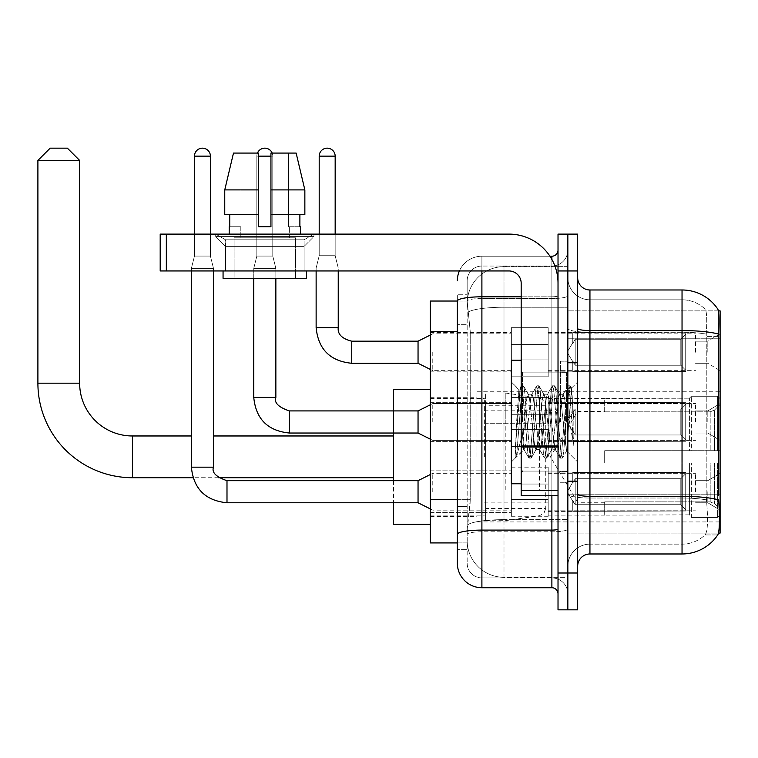 <?xml version="1.0" encoding="UTF-8"?>
<svg xmlns="http://www.w3.org/2000/svg" width="758" height="758" viewBox="0 0 758 758"><rect width="100%" height="100%" fill="white"/><g stroke="black" fill="none" stroke-linecap="round" stroke-linejoin="round"><path stroke-width="0.57" stroke-dasharray="3.79 2.84" d="M720.1 456.847L720.1 391.772L720.1 456.847M476.981 456.847L476.981 391.772L476.981 456.847M720.1 352.233L720.1 333.814L720.1 352.233M707.82 352.233L707.82 341.185L707.82 352.233M720.1 421.979L720.1 403.559L720.1 421.979M707.82 421.979L707.82 410.921L707.82 421.979M720.1 491.715L720.1 473.295L720.1 491.715M707.82 491.715L707.82 502.772L707.82 491.715M511.366 352.233L511.366 327.674L511.366 352.233M430.326 352.233L430.326 332.591L430.326 352.233M521.182 483.367L511.366 483.367L511.366 360.581L511.366 462.001L511.366 360.581L521.182 360.581L521.182 483.367L521.182 360.581M430.326 421.979L430.326 402.327L430.326 421.979M511.366 491.715L511.366 516.274L511.366 491.715M430.326 491.715L430.326 512.616L430.326 491.715M548.195 352.233L548.195 327.674L548.195 352.233M548.195 421.979L548.195 397.419L548.195 421.979M548.195 491.715L548.195 516.274L548.195 491.715M695.541 352.233L695.541 333.814L695.541 352.233M695.541 421.979L695.541 403.559L695.541 421.979M695.541 491.715L695.541 473.295L695.541 491.715M457.339 499.683L470.235 499.683L469.998 506.088L467.307 528.184L470.235 499.683L470.235 331.473L470.235 499.683L430.326 499.683L430.326 542.918L467.241 542.918L467.165 540.463A36.839 36.839 0 0 0 503.994 577.302L567.846 577.302L567.846 519.656L567.846 577.302L503.994 577.302L503.994 519.656L503.994 577.302A36.839 36.839 0 0 1 467.165 540.463L467.165 532.969L467.241 542.918L457.339 542.918L457.339 324.718L457.339 549.673L467.165 549.673L467.165 506.439L467.165 549.673L457.339 549.673M467.307 528.184L467.165 532.969L467.307 528.184M718.357 310.856L567.846 310.856L720.1 310.856L720.1 533.092L567.846 533.092L567.846 310.856L567.846 533.092L718.508 533.092M430.326 456.847L430.326 389.318L430.326 456.847M567.846 266.655L567.846 519.656L567.846 266.655L503.994 266.655L567.846 266.655M467.212 301.532L470.235 331.473L467.212 301.532A36.839 36.839 0 0 1 503.994 266.655A36.839 36.839 0 0 0 467.212 301.532A36.839 36.839 0 0 1 503.994 266.655L503.994 307.236L567.846 307.236L503.994 307.236L503.994 266.655M457.339 538.625L457.339 294.275L467.165 294.275L457.339 294.275L457.339 324.718L467.165 324.718L467.165 506.439L467.165 294.275L467.165 324.718L457.339 324.718L457.339 301.03L467.241 301.03L430.326 301.03L430.326 499.683M577.672 421.979L577.672 362.428L577.672 421.979M567.846 421.979L567.846 361.196L567.846 421.979M560.475 421.979L560.475 361.196L560.475 421.979M589.942 289.982L682.039 289.982L682.039 496.329A42.979 7.466 180 0 1 718.66 499.882L718.982 504.856C719.778 521.182 719.437 531.083 717.968 534.57A42.979 42.979 0 0 1 682.039 553.975L589.942 553.975L589.942 289.982A12.28 12.28 0 0 1 577.672 277.703L577.672 328.432L577.672 277.703M717.722 534.94L704.968 534.94L717.722 534.94M706.873 504.856C708.067 521.201 707.565 531.112 705.338 534.57A33.153 33.153 0 0 1 682.039 544.149L589.942 544.149L589.942 504.856L589.942 544.149L682.039 544.149A33.153 33.153 0 0 0 705.338 534.57C707.565 531.14 708.067 521.229 706.873 504.856L706.191 496.026L706.266 334.098C707.157 319.952 706.797 311.661 705.196 309.236L705.196 309.236A33.153 33.153 0 0 0 682.039 299.798A33.153 33.153 0 0 1 705.196 309.236C706.797 311.623 707.148 319.914 706.266 334.098L706.191 496.026L706.873 504.856M567.846 504.856L567.846 328.432L567.846 504.856M577.672 566.245L577.672 328.432L577.672 566.245A12.28 12.28 0 0 1 589.942 553.975M567.846 277.703L567.846 328.432L567.846 277.703A22.105 22.105 0 0 0 589.942 299.798A22.105 22.105 0 0 1 567.846 277.703A22.105 22.105 0 0 0 589.942 299.798L589.942 498.034A22.105 3.837 0 0 1 567.846 494.197A22.105 3.837 0 0 0 589.942 498.034L589.942 299.798L682.039 299.798L589.942 299.798M567.846 270.947L567.846 234.108L577.672 234.108L577.672 270.947L567.846 270.947L567.846 234.108L558.021 234.108L558.021 270.947L567.846 270.947L567.846 573.001L567.846 270.947M558.021 270.947L558.021 609.839L567.846 609.839L567.846 573.001L567.846 609.839L577.672 609.839L577.672 270.947M717.873 309.236A42.979 42.979 0 0 0 717.722 309.008L704.968 309.008L717.722 309.008A42.979 42.979 0 0 1 717.873 309.236C718.925 311.642 719.153 319.923 718.575 334.098L718.518 336.41L718.575 334.098A42.979 7.466 180 0 0 682.039 330.564L589.942 330.564A12.28 2.132 0 0 1 577.672 328.432M718.518 496.026L718.518 336.41L718.518 496.026L706.191 496.026L718.518 496.026M567.846 566.245A22.105 22.105 0 0 1 589.942 544.149A22.105 22.105 0 0 0 567.846 566.245A22.105 22.105 0 0 1 589.942 544.149M457.339 563.175A24.559 24.559 0 0 0 481.899 587.734L481.899 577.918A14.734 14.734 0 0 1 467.165 563.175L467.165 301.068L467.165 563.175A14.734 14.734 0 0 0 481.899 577.918L551.881 577.918L551.881 538.625L551.881 587.734A6.14 6.14 0 0 1 558.021 593.874L558.021 250.074L558.021 593.874M567.846 538.625L567.846 295.734L567.846 538.625M558.021 421.979L558.021 372.86L558.021 421.979M567.846 250.074L567.846 295.734L567.846 250.074A15.965 15.965 0 0 1 551.881 266.039A15.965 15.965 0 0 0 567.846 250.074A15.965 15.965 0 0 1 551.881 266.039L551.881 577.918L481.899 577.918L481.899 531.803L551.881 531.803A15.965 2.776 0 0 0 567.846 529.027A15.965 2.776 0 0 1 551.881 531.803L551.881 266.039L481.899 266.039L551.881 266.039M459.386 270.947A24.559 24.559 0 0 1 481.899 256.213L551.881 256.213A6.14 6.14 0 0 0 558.021 250.074A6.14 6.14 0 0 1 551.881 256.213L551.881 538.625L551.881 531.803L481.899 531.803L481.899 266.039L481.899 298.51L551.881 298.51A15.965 2.776 0 0 0 567.846 295.734A15.965 2.776 0 0 1 551.881 298.51L481.899 298.51L481.899 538.625L481.899 530.098L551.881 530.098A6.14 1.071 0 0 0 558.021 529.027M481.899 587.734L551.881 587.734M457.339 534.362A24.559 4.264 180 0 1 481.899 530.098L481.899 256.213A24.559 24.559 0 0 0 457.339 280.773A24.559 24.559 0 0 1 481.899 256.213L549.929 256.213M467.165 280.773L467.165 301.068L467.165 280.773A14.734 14.734 0 0 1 481.899 266.039A14.734 14.734 0 0 0 467.165 280.773A14.734 14.734 0 0 1 481.899 266.039M567.846 593.874A15.965 15.965 0 0 0 551.881 577.918A15.965 15.965 0 0 1 567.846 593.874A15.965 15.965 0 0 0 551.881 577.918M521.561 421.979L518.86 389.745L516.615 421.979L515.203 457.946L516.653 456.43L523.645 429.019L523.645 449.721L524.252 421.979L523.645 429.019L516.653 456.43L515.203 458.164L515.203 450.11L517.43 421.979L520.035 390.635L521.011 386.059L520.035 390.635L515.203 450.11L518.86 389.745L521.333 385.784L518.86 389.745L511.366 381.947L519.088 389.669L523.645 449.721L524.252 449.721L523.645 448.935L523.645 449.721L515.866 457.5L524.252 449.721L523.645 448.935L521.561 421.979M535.953 421.979L533.348 397.941L532.05 394.226L531.642 394.577L530.752 397.941L525.559 446.007L524.252 449.721L525.559 446.007L530.752 397.941L531.642 394.577L536.607 386.059L535.631 390.635L530.429 453.312L529.131 458.164L527.833 453.312L522.632 390.635L521.333 385.784L523.285 385.784L521.978 390.635L516.785 453.312L515.487 458.164L516.653 456.43L515.8 457.889L516.785 453.312L521.978 390.635L523.598 386.059L521.333 385.784L522.632 390.635L527.833 453.312L528.809 457.889L531.074 458.164L529.776 453.312L524.583 390.635L523.598 386.059L528.563 394.577L528.155 394.226L526.857 397.941L524.252 421.979L526.857 397.941L528.155 394.226L532.05 394.226L536.607 386.059L535.631 390.635L530.429 453.312L529.131 458.164L531.074 458.164L529.776 453.312L524.583 390.635L523.598 386.059L528.155 394.226L532.05 394.226L533.348 397.941L538.55 446.007L539.44 449.371L535.953 421.979M532.05 421.979L529.454 397.941L528.563 394.577L529.454 397.941L534.655 446.007L535.953 449.721L534.655 446.007L532.05 421.979M551.549 421.979L548.944 397.941L547.646 394.226L547.238 394.577L546.347 397.941L541.146 446.007L539.848 449.721L539.44 449.371L544.405 457.889L543.42 453.312L538.227 390.635L536.607 386.059L538.872 385.784L537.574 390.635L532.381 453.312L531.074 458.164L536.361 449.371L539.848 449.721L544.405 457.889L543.42 453.312L538.227 390.635L536.929 385.784L538.872 385.784L537.574 390.635L532.381 453.312L531.396 457.889L535.953 449.721L539.848 449.721L541.146 446.007L546.347 397.941L547.238 394.577L552.203 386.059L551.218 390.635L546.025 453.312L544.405 457.889L546.67 458.164L545.372 453.312L540.179 390.635L538.872 385.784L544.159 394.577L543.751 394.226L542.453 397.941L537.251 446.007L536.361 449.371L537.251 446.007L542.453 397.941L543.751 394.226L547.646 394.226L552.203 386.059L551.218 390.635L546.025 453.312L544.727 458.164L546.67 458.164L545.372 453.312L540.179 390.635L539.194 386.059L543.751 394.226L547.646 394.226L548.944 397.941L554.145 446.007L555.036 449.371L551.549 421.979M547.646 421.979L545.049 397.941L544.159 394.577L545.049 397.941L550.242 446.007L551.549 449.721L550.242 446.007L547.646 421.979M565.392 404.147L565.392 442.937L560.645 397.941L559.338 394.226L558.04 397.941L552.847 446.007L551.549 449.721L555.443 449.721L560.001 457.889L559.016 453.312L553.823 390.635L552.203 386.059L554.468 385.784L553.169 390.635L547.968 453.312L546.67 458.164L551.957 449.371L555.443 449.721L560.001 457.889L559.016 453.312L553.823 390.635L552.516 385.784L554.468 385.784L553.169 390.635L547.968 453.312L546.992 457.889L551.957 449.371L552.847 446.007L558.04 397.941L559.338 394.226L563.241 394.226L561.943 397.941L556.742 446.007L555.443 449.721L556.742 446.007L561.943 397.941L562.834 394.577L567.799 386.059L566.813 390.635L561.612 453.312L560.001 457.889L562.265 458.164L560.967 453.312L555.766 390.635L554.468 385.784L559.755 394.577L563.241 394.226L567.799 386.059L566.813 390.635L561.612 453.312L560.314 458.164L562.265 458.164L560.967 453.312L555.766 390.635L554.79 386.059L559.755 394.577L560.645 397.941L566.501 450.83L571.655 388.248L573.834 419.894L573.834 445.96L569.533 421.979L563.241 394.226L564.539 397.941L565.392 404.147L565.392 442.937L566.747 450.735L571.437 388.172L573.834 419.894L571.361 390.635L570.063 385.784L568.765 390.635L563.564 453.312L562.265 458.164L563.564 453.312L568.765 390.635L570.063 385.784L571.361 390.635L573.834 419.894L573.834 445.96L569.41 390.635L567.799 386.059L570.063 385.784L568.112 385.784L569.41 390.635L573.834 445.96L569.533 421.979L565.392 404.147M225.514 239.784L215.698 234.108L313.926 234.108L215.698 234.108L215.698 236.572L313.926 236.572L215.698 236.572L313.926 236.572L215.698 236.572L225.514 246.388L225.514 270.947L304.1 270.947L225.514 270.947L304.1 270.947L225.514 270.947L304.1 270.947L225.514 270.947L304.1 270.947L225.514 270.947L225.514 239.784L304.1 239.784L313.926 234.108L215.698 234.108L313.926 234.108L313.926 236.572L304.1 246.388L225.514 246.388L304.1 246.388L304.1 270.947L304.1 239.784L225.514 239.784L215.698 234.108L313.926 234.108L215.698 234.108L215.698 236.572L225.514 246.388L225.514 270.947L225.514 239.784L304.1 239.784L313.926 234.108L215.698 234.108L313.926 234.108L313.926 236.572L304.1 246.388L225.514 246.388L304.1 246.388L304.1 270.947L304.1 239.784L225.514 239.784M521.182 495.647L558.021 495.647L521.182 495.647L521.182 490.578L521.182 495.647L558.021 495.647L558.021 283.227A49.118 49.118 0 0 0 508.912 234.108L160.194 234.108L166.334 234.108L160.194 234.108L160.194 270.947L160.194 234.108L160.194 270.947L508.912 270.947A12.28 12.28 0 0 1 521.182 283.227L521.182 495.647M521.182 447.059L558.021 447.059L521.182 447.059L558.021 447.059L558.021 283.227A49.118 49.118 0 0 0 508.912 234.108L166.334 234.108L166.334 270.947L508.912 270.947A12.28 12.28 0 0 1 521.182 283.227L521.182 445.998L558.021 445.998L558.021 495.647L558.021 283.227A49.118 49.118 0 0 0 508.912 234.108L166.334 234.108L166.334 270.947L160.194 270.947L508.912 270.947A12.28 12.28 0 0 1 521.182 283.227L521.182 445.998L558.021 445.998L558.021 283.227M295.506 237.794L295.506 278.319L234.108 278.319L295.506 278.319L234.108 278.319L295.506 278.319L295.506 237.794L234.108 237.794L234.108 278.319L234.108 237.794L295.506 237.794M229.2 226.746L229.731 226.746L229.731 214.467L258.668 214.467L258.668 189.907L224.756 189.907L258.668 189.907L258.668 153.078L233.483 153.078L258.668 153.078L241.035 153.078L241.035 226.746L241.035 153.078L258.668 153.078L258.668 226.746L258.668 214.467L258.668 226.746L270.947 226.746L258.668 226.746L270.947 226.746L270.947 153.078L288.59 153.078L288.59 226.746L289.366 226.746L288.59 226.746L288.59 153.078L296.141 153.078L270.947 153.078L270.947 214.467L299.884 214.467L299.884 226.746L299.884 214.467L270.947 214.467L304.858 214.467L270.947 214.467L270.947 189.907L304.858 189.907L304.858 214.467L304.858 189.907L270.947 189.907L270.947 153.078L296.141 153.078L270.947 153.078L270.947 226.746L270.947 214.467L270.947 226.746L258.668 226.746L258.668 153.078L258.668 214.467L224.756 214.467L224.756 189.907L224.756 214.467L229.731 214.467L229.2 234.108L300.414 234.108L229.2 234.108M300.414 226.746L288.59 226.746L289.366 226.746L289.366 237.794L240.248 237.794L289.366 237.794L240.248 237.794L289.366 237.794L289.366 226.746L288.59 226.746L300.414 226.746L300.414 234.108M240.248 226.746L240.248 237.794L240.248 226.746L241.035 226.746L229.731 226.746L241.035 226.746L241.035 153.078L233.483 153.078L258.668 153.078L258.668 226.746L258.668 214.467L224.756 214.467L258.668 214.467L224.756 214.467L229.731 214.467L229.731 226.746L240.248 226.746M306.554 270.947L223.06 270.947L223.06 278.319L306.554 278.319L223.06 278.319L306.554 278.319L306.554 270.947L223.06 270.947M270.947 189.907L304.858 189.907L296.141 153.078L288.59 153.078L288.59 226.746L288.59 153.078L296.141 153.078L270.947 153.078L288.59 153.078L270.947 153.078L270.947 214.467L304.858 214.467M270.947 214.467L270.947 226.746L258.668 226.746L258.668 153.078L233.483 153.078L224.756 189.907L224.756 214.467L258.668 214.467L258.668 153.078L233.483 153.078L241.035 153.078L241.035 226.746L229.731 226.746M521.182 421.979L521.182 472.319L521.182 421.979M393.487 524.375L393.487 389.318M577.672 456.847L577.672 411.414L577.672 456.847M604.685 450.707L604.685 456.847L604.685 450.707L710.189 450.707L604.685 450.707L689.401 450.707L689.401 398.234L689.401 450.707L691.372 450.707L691.372 396.254L691.372 450.707L604.685 450.707L604.685 462.986L689.401 462.986L689.401 514.843L689.401 462.986L604.685 462.986L604.685 450.707M604.685 411.831L710.189 411.831L604.685 411.831L604.685 398.519L689.401 398.85L689.401 398.234L689.401 398.85L604.685 398.85L604.685 411.831M548.195 456.847L548.195 398.519L548.195 456.847M689.401 514.843L604.685 515.165L689.401 514.843L691.372 517.439L717.646 517.439L720.1 514.966L720.1 462.986L720.1 514.966L717.646 517.439L717.646 462.986L717.646 517.439L691.372 517.439L691.372 462.986L691.372 517.439L689.401 515.459L689.401 462.986L689.401 514.843M484.353 456.847L484.353 398.519L484.353 456.847M393.487 480.667L393.487 502.772M691.372 462.986L717.646 462.986L691.372 462.986M691.372 396.254L689.401 398.234L691.372 396.254L717.646 396.254L717.646 450.707L717.646 396.254L691.372 396.254M691.372 450.707L717.646 450.707L691.372 450.707M720.1 462.986L717.646 462.986L720.1 462.986L720.1 514.966L720.1 509.291L714.529 503.672L710.189 501.862L714.529 503.672L720.1 509.291L720.1 462.986L714.529 462.986L720.1 462.986M717.646 450.707L720.1 450.707L720.1 398.727L720.1 450.707L717.646 450.707M720.1 398.727L717.646 396.254L720.1 398.727L720.1 450.707L720.1 398.727M714.529 410.021L720.1 404.402L714.529 410.021L710.189 411.831L714.529 410.021L714.529 450.707L720.1 450.707L710.189 450.707L714.529 450.707L714.529 410.021M710.189 462.986L604.685 462.986L604.685 456.847L604.685 462.986L710.189 462.986L710.189 501.862L604.685 501.862L710.189 501.862L710.189 462.986M393.487 410.921L393.487 433.026M604.685 501.862L604.685 514.843L604.685 501.862M37.9 160.44L79.647 160.44M67.367 148.161L50.18 148.161M505.226 490L505.226 392.995L505.226 423.694L485.575 423.694L485.575 392.995L485.575 520.699L485.575 490L545.741 490L545.741 405.274L545.741 423.694L485.575 423.694L485.575 405.274L485.575 508.419L485.575 490L545.741 490L545.741 508.429L485.575 508.419M539.44 423.694L539.44 397.978L543.95 400.451L545.637 403.995L545.741 423.694L505.226 423.694M210.411 234.108L210.411 156.139L210.411 256.09L210.411 156.139L210.411 256.09L210.411 156.139L210.411 256.09L210.411 156.139L210.411 256.09L210.411 156.139L210.411 256.09L210.411 156.139L210.411 256.09L210.411 156.139L194.455 156.139L210.411 156.139A7.978 7.978 0 0 0 202.433 148.161A7.978 7.978 0 0 0 194.455 156.139A7.978 7.978 0 0 1 202.433 148.161A7.978 7.978 0 0 1 210.411 156.139A7.978 7.978 0 0 0 202.433 148.161A7.978 7.978 0 0 0 194.455 156.139A7.978 7.978 0 0 1 202.433 148.161A7.978 7.978 0 0 1 210.411 156.139A7.978 7.978 0 0 0 202.433 148.161A7.978 7.978 0 0 0 194.455 156.139A7.978 7.978 0 0 1 202.433 148.161A7.978 7.978 0 0 1 210.411 156.139A7.978 7.978 0 0 0 202.433 148.161A7.978 7.978 0 0 0 194.455 156.139A7.978 7.978 0 0 1 202.433 148.161A7.978 7.978 0 0 1 210.411 156.139A7.978 7.978 0 0 0 202.433 148.161A7.978 7.978 0 0 0 194.455 156.139A7.978 7.978 0 0 1 202.433 148.161A7.978 7.978 0 0 1 210.411 156.139A7.978 7.978 0 0 0 202.433 148.161A7.978 7.978 0 0 0 194.455 156.139A7.978 7.978 0 0 1 202.433 148.161A7.978 7.978 0 0 1 210.411 156.139A7.978 7.978 0 0 0 202.433 148.161A7.978 7.978 0 0 0 194.455 156.139A7.978 7.978 0 0 1 202.433 148.161A7.978 7.978 0 0 1 210.411 156.139L210.411 256.09L194.455 256.09L210.411 256.09L194.455 256.09L210.411 256.09L194.455 256.09L210.411 256.09L194.455 256.09L210.411 256.09L194.455 256.09L210.411 256.09L194.455 256.09L210.411 256.09L194.455 256.09L210.411 256.09L194.455 256.09L210.411 256.09L194.455 256.09L210.411 256.09L194.455 256.09L210.411 256.09L194.455 256.09L210.411 256.09L194.455 256.09L210.411 256.09L194.455 256.09L210.411 256.09L194.455 256.09L210.411 256.09L213.481 268.37L191.386 268.37L213.481 268.37L191.386 268.37L213.481 268.37L191.386 268.37L213.481 268.37L191.386 268.37L213.481 268.37L191.386 268.37L213.481 268.37L191.386 268.37L213.481 268.37L191.386 268.37L213.481 268.37L191.386 268.37L213.481 268.37L191.386 268.37L213.481 268.37L191.386 268.37L213.481 268.37L191.386 268.37L213.481 268.37L191.386 268.37L213.481 268.37L191.386 268.37L213.481 268.37L191.386 268.37L213.481 268.37L213.481 467.165L213.481 270.947M685.715 491.715L685.715 511.015L572.754 511.015L685.715 511.015L685.715 509.764L680.807 504.714L680.807 491.715L680.807 504.714L685.715 509.764L685.715 511.015L572.754 511.366L572.754 500.384L575.208 504.714L680.807 504.714L575.208 504.714L575.208 478.724L572.754 483.045L575.208 478.724L680.807 478.724L575.208 478.724L572.754 483.045L572.754 472.424L685.715 472.424L685.715 511.015L685.715 473.674L680.807 478.724L685.715 473.674L685.715 509.764L680.807 504.714L680.807 478.724L680.807 504.714L685.715 509.764L685.715 511.015L572.754 511.015L685.715 511.015L685.715 473.674L680.807 478.724L575.208 478.724L680.807 478.724L685.715 473.674L685.715 511.015L572.754 511.366L572.754 500.384L572.754 511.015L685.715 511.015L685.715 509.764L680.807 504.714L575.208 504.714L572.754 500.384L575.208 504.714L575.208 478.724L572.754 483.045L575.208 478.724L680.807 478.724L680.807 491.715L680.807 478.724L575.208 478.724L572.754 483.045L572.754 472.073L572.754 483.045L575.208 478.724L680.807 478.724L685.715 473.674L680.807 478.724L680.807 504.714L680.807 478.724L575.208 478.724L572.754 483.045L572.754 472.424L685.715 472.424L685.715 511.015L572.754 511.366L572.754 500.384L572.754 511.015L685.715 511.015L685.715 509.764L685.715 511.015L572.754 511.366L572.754 500.384L575.208 504.714L680.807 504.714L685.715 509.764L685.715 473.674L680.807 478.724L685.715 473.674L685.715 509.764L680.807 504.714L575.208 504.714L575.208 478.724L680.807 478.724L680.807 504.714L680.807 478.724L575.208 478.724L572.754 483.045L575.208 478.724L680.807 478.724L685.715 473.674L680.807 478.724L680.807 504.714L685.715 509.764L685.715 511.015L685.715 473.674L685.715 511.015L572.754 511.015L685.715 511.015L685.715 509.764L680.807 504.714L575.208 504.714L572.754 500.384L572.754 511.366L572.754 500.384L575.208 504.714L575.208 478.724L572.754 483.045L572.754 472.073L572.754 483.045L575.208 478.724L680.807 478.724L575.208 478.724L572.754 483.045L572.754 472.424L685.715 472.424L685.715 511.015L572.754 511.015L685.715 511.015L685.715 509.764L685.715 511.015L572.754 511.366L572.754 500.384L572.754 511.015L685.715 511.015L685.715 473.674L680.807 478.724L685.715 473.674L685.715 509.764L680.807 504.714L680.807 478.724L680.807 504.714L685.715 509.764L685.715 511.015L572.754 511.366L572.754 500.384L575.208 504.714L680.807 504.714L575.208 504.714L575.208 478.724L680.807 478.724L575.208 478.724L572.754 483.045L575.208 478.724L680.807 478.724L685.715 473.674L680.807 478.724L680.807 491.715L680.807 478.724L575.208 478.724L572.754 483.045L572.754 472.073L572.754 483.045L575.208 478.724L680.807 478.724L685.715 473.674L685.715 511.015L685.715 473.674L680.807 478.724L680.807 504.714L680.807 478.724L575.208 478.724L572.754 483.045L572.754 472.424L685.715 472.424L572.754 472.073L572.754 483.045L575.208 478.724L680.807 478.724L685.715 473.674L685.715 511.015L572.754 511.015L685.715 511.015L685.715 509.764L680.807 504.714L685.715 509.764L685.715 511.015L572.754 511.366L572.754 500.384L572.754 511.015L685.715 511.015L685.715 473.674L680.807 478.724L680.807 504.714L575.208 504.714L572.754 501.133L575.208 504.714L575.208 478.724L572.754 483.045L572.754 472.424L685.715 472.424L685.715 509.764L680.807 504.714L680.807 478.724L575.208 478.724L680.807 478.724L685.715 473.674L680.807 478.724L680.807 504.714L685.715 509.764L685.715 511.015L572.754 511.366L572.754 500.384L572.754 511.015L685.715 511.015L685.715 473.674L685.715 511.015L572.754 511.366L572.754 500.384L575.208 504.714L680.807 504.714L575.208 504.714L575.208 478.724L572.754 483.045L575.208 478.724L680.807 478.724L575.208 478.724L572.754 483.045L572.754 472.073L572.754 483.045L575.208 478.724L680.807 478.724L685.715 473.674L680.807 478.724L680.807 491.715L680.807 478.724L575.208 478.724L572.754 483.045L572.754 472.424L685.715 472.424L685.715 511.015L685.715 509.764L680.807 504.714L680.807 491.715L680.807 504.714L685.715 509.764L685.715 511.015L572.754 511.015L685.715 511.015L685.715 473.674L685.715 509.764L680.807 504.714L575.208 504.714L572.754 500.384L572.754 511.366L572.754 500.384L575.208 504.714L575.208 478.724L680.807 478.724L685.715 473.674L680.807 478.724L680.807 491.715L680.807 478.724L575.208 478.724L575.208 491.715L575.208 478.724L575.208 491.715L575.208 478.724L575.208 491.715L575.208 478.724L575.208 491.715L575.208 478.724L575.208 491.715L575.208 478.724L575.208 491.715L575.208 478.724L575.208 491.715L575.208 478.724L572.754 483.045L572.754 472.073L572.754 483.045L575.208 478.724L575.208 491.715L575.208 478.724L575.208 491.715L575.208 478.724L572.754 483.045L572.754 472.424L685.715 472.424L685.715 511.015L685.715 473.674L680.807 478.724L685.715 473.674L685.715 511.015L685.715 491.715L685.715 509.764L680.807 504.714L680.807 491.715L680.807 504.714L685.715 509.764L685.715 511.015L685.715 473.674L680.807 478.724L680.807 491.715L680.807 478.724L575.208 478.724L575.208 491.715L575.208 478.724L572.754 483.045L572.754 472.073L572.754 483.045L572.754 472.424L685.715 472.424L685.715 511.015L685.715 491.715L685.715 509.764L680.807 504.714L575.208 504.714L680.807 504.714L680.807 491.715L680.807 504.714L685.715 509.764L685.715 511.015L685.715 473.674L685.715 511.015L572.754 511.366L572.754 500.384L572.754 511.015L685.715 511.015L685.715 491.715L685.715 509.764L680.807 504.714L575.208 504.714L575.208 478.724L572.754 483.045L572.754 472.073L572.754 483.045L572.754 472.424L685.715 472.424L572.754 472.073L685.715 472.424L685.715 473.674L680.807 478.724L685.715 473.674L685.715 511.015L685.715 472.424L685.715 509.764L680.807 504.714L680.807 478.724L680.807 504.714L685.715 509.764L685.715 511.015L685.715 491.715L685.715 511.015L572.754 511.366L572.754 500.384L575.208 504.714L572.754 500.384L572.754 511.366L572.754 500.384L575.208 504.714L575.208 478.724L680.807 478.724L685.715 473.674L685.715 509.764L685.715 472.424L572.754 472.073L572.754 483.045L572.754 472.424L685.715 472.424L685.715 511.015L572.754 511.366L572.754 500.384L572.754 511.015L572.754 500.384L575.208 504.714L680.807 504.714L575.208 504.714L575.208 491.715L575.208 504.714L572.754 500.384L575.208 504.714L680.807 504.714L680.807 478.724L680.807 504.714L685.715 509.764L680.807 504.714L575.208 504.714L575.208 491.715L575.208 504.714L572.754 500.384L572.754 511.015L572.754 500.384L575.208 504.714L680.807 504.714L680.807 478.724L680.807 504.714L685.715 509.764L685.715 472.424L685.715 491.715L685.715 472.424L572.754 472.073L685.715 472.424L685.715 491.715L685.715 472.424L572.754 472.424L572.754 483.045L572.754 472.424L685.715 472.424L685.715 491.715L685.715 472.424L572.754 472.424L685.715 472.424L685.715 491.715L685.715 472.424L572.754 472.424L572.754 483.045L572.754 472.424L685.715 472.424L685.715 491.715L685.715 472.424L572.754 472.424L685.715 472.424L685.715 491.715L685.715 472.424L685.715 491.715L685.715 472.424L572.754 472.424L685.715 472.424L685.715 491.715L685.715 472.424L685.715 491.715L685.715 472.424L572.754 472.424L685.715 472.424L685.715 491.715L685.715 472.424L685.715 491.715L685.715 472.424L572.754 472.424L685.715 472.424L685.715 491.715M432.78 491.715L432.78 473.295L432.78 491.715M191.386 467.165L191.386 268.37L191.386 467.165L191.386 268.37L191.386 467.165L191.386 268.37L191.386 467.165L191.386 268.37L191.386 467.165L191.386 268.37L191.386 467.165L191.386 268.37L191.386 467.165L191.386 268.37L191.386 467.165L213.481 467.165C211.586 472.461 216.087 476.962 226.993 480.667L226.993 502.772L226.993 480.667L226.993 502.772L226.993 480.667L226.993 502.772L226.993 480.667L226.993 502.772L226.993 480.667L226.993 502.772L226.993 480.667L226.993 502.772L226.993 480.667L226.993 502.772L226.993 480.667L226.993 502.772L226.993 480.667L226.993 502.772L226.993 480.667L226.993 502.772L226.993 480.667L226.993 502.772L226.993 480.667L226.993 502.772L226.993 480.667L226.993 502.772L226.993 480.667L226.993 502.772L226.993 480.667L418.046 480.667L432.78 473.295L418.046 480.667L418.046 502.772L418.046 480.667L418.046 502.772L418.046 480.667L418.046 502.772L418.046 480.667L418.046 502.772L418.046 480.667L418.046 502.772L418.046 480.667L418.046 502.772L418.046 480.667L418.046 502.772L418.046 480.667L418.046 502.772L418.046 480.667L418.046 502.772L418.046 480.667L418.046 502.772L418.046 480.667L418.046 502.772L418.046 480.667L418.046 502.772L418.046 480.667L418.046 502.772L418.046 480.667L418.046 502.772L418.046 480.667L418.046 502.772L432.78 510.134L511.366 510.134M210.411 156.139L194.455 156.139L194.455 256.09L202.433 256.09L194.455 256.09L191.386 268.37L202.433 268.37L191.386 268.37L191.386 270.947M548.195 499.389L548.195 467.165L548.195 516.274L548.195 499.389L511.366 499.389L548.195 499.389L548.195 484.049L511.366 484.049L511.366 467.165L511.366 484.049L548.195 484.049L548.195 516.274L548.195 499.389L511.366 499.389L511.366 516.274L511.366 499.389L548.195 499.389L548.195 484.049L511.366 484.049L511.366 516.274L511.366 499.389L548.195 499.389L548.195 516.274L548.195 499.389L511.366 499.389L511.366 516.274L511.366 499.389L548.195 499.389L548.195 467.165L548.195 516.274L548.195 499.389L511.366 499.389L511.366 516.274L511.366 499.389L548.195 499.389L548.195 484.049L511.366 484.049L511.366 516.274L511.366 499.389L548.195 499.389L548.195 516.274L548.195 499.389L511.366 499.389L511.366 516.274L511.366 499.389L548.195 499.389L548.195 467.165L548.195 516.274L548.195 499.389L511.366 499.389L511.366 516.274L511.366 499.389L548.195 499.389L548.195 484.049L511.366 484.049L511.366 467.165L511.366 484.049L548.195 484.049L548.195 516.274L548.195 499.389L511.366 499.389L511.366 516.274L511.366 499.389L548.195 499.389L548.195 484.049L511.366 484.049L511.366 516.274L511.366 499.389L548.195 499.389L548.195 516.274L548.195 499.389L511.366 499.389L511.366 516.274L511.366 499.389L548.195 499.389L548.195 467.165L548.195 516.274L548.195 499.389L511.366 499.389L511.366 516.274L511.366 499.389L548.195 499.389L548.195 484.049L511.366 484.049L511.366 516.274L511.366 499.389L548.195 499.389L548.195 516.274L548.195 499.389L511.366 499.389L511.366 516.274L511.366 499.389L548.195 499.389L548.195 467.165L548.195 516.274L548.195 499.389L511.366 499.389L511.366 516.274L511.366 499.389L548.195 499.389L548.195 484.049L511.366 484.049L511.366 467.165L511.366 484.049L548.195 484.049L548.195 516.274L548.195 499.389L511.366 499.389L511.366 516.274L511.366 467.165L511.366 484.049L548.195 484.049L511.366 484.049L511.366 499.389L511.366 467.165L511.366 484.049L548.195 484.049L548.195 467.165L548.195 499.389L548.195 484.049L511.366 484.049L511.366 467.165L511.366 484.049L548.195 484.049L548.195 467.165L548.195 516.274L548.195 499.389L511.366 499.389L511.366 467.165L511.366 484.049L548.195 484.049L511.366 484.049L511.366 499.389L511.366 467.165L511.366 484.049L548.195 484.049L548.195 467.165L548.195 499.389L548.195 484.049L511.366 484.049L511.366 467.165L511.366 484.049L548.195 484.049L548.195 467.165L548.195 516.274L548.195 499.389L511.366 499.389L511.366 467.165L511.366 484.049L548.195 484.049L511.366 484.049L511.366 499.389L511.366 467.165L511.366 484.049L548.195 484.049L548.195 467.165L548.195 499.389L548.195 484.049L511.366 484.049L511.366 467.165L511.366 484.049L548.195 484.049L548.195 467.165L548.195 516.274L548.195 499.389L511.366 499.389L511.366 467.165L511.366 484.049L548.195 484.049L511.366 484.049L511.366 499.389L511.366 467.165L511.366 484.049L548.195 484.049L548.195 467.165L548.195 499.389M194.455 156.139L194.455 256.09L191.386 268.37L194.455 256.09L191.386 268.37L194.455 256.09L191.386 268.37L194.455 256.09L191.386 268.37L194.455 256.09L191.386 268.37L194.455 256.09L191.386 268.37L194.455 256.09L191.386 268.37L194.455 256.09L194.455 156.139L194.455 234.108M575.208 504.714L575.208 491.715L575.208 504.714L572.754 500.384L575.208 504.714L680.807 504.714L575.208 504.714L575.208 491.715L575.208 504.714L572.754 500.384L572.754 511.015L572.754 500.384L575.208 504.714L680.807 504.714L680.807 491.715L680.807 504.714L685.715 509.764L680.807 504.714L575.208 504.714L575.208 491.715L575.208 504.714L572.754 500.384L575.208 504.714L680.807 504.714L575.208 504.714L575.208 491.715L575.208 504.714L680.807 504.714L575.208 504.714L575.208 491.715L575.208 504.714L572.754 500.384L575.208 504.714L575.208 491.715L575.208 504.714L680.807 504.714L575.208 504.714L575.208 491.715L575.208 504.714L572.754 500.384L575.208 504.714L575.208 491.715L575.208 504.714M511.366 484.049L511.366 467.165L511.366 484.049L548.195 484.049L511.366 484.049L511.366 499.389L511.366 484.049M257.445 153.078A7.978 7.978 0 0 0 256.829 156.139A7.978 7.978 0 0 1 264.807 148.161A7.978 7.978 0 0 1 272.785 156.139A7.978 7.978 0 0 0 264.807 148.161A7.978 7.978 0 0 0 256.829 156.139A7.978 7.978 0 0 1 264.807 148.161A7.978 7.978 0 0 1 272.785 156.139A7.978 7.978 0 0 0 264.807 148.161A7.978 7.978 0 0 0 256.829 156.139A7.978 7.978 0 0 1 264.807 148.161A7.978 7.978 0 0 1 272.785 156.139A7.978 7.978 0 0 0 264.807 148.161A7.978 7.978 0 0 0 256.829 156.139A7.978 7.978 0 0 1 264.807 148.161A7.978 7.978 0 0 1 272.785 156.139A7.978 7.978 0 0 0 264.807 148.161A7.978 7.978 0 0 0 256.829 156.139A7.978 7.978 0 0 1 264.807 148.161A7.978 7.978 0 0 1 272.785 156.139A7.978 7.978 0 0 0 264.807 148.161A7.978 7.978 0 0 0 256.829 156.139A7.978 7.978 0 0 1 264.807 148.161A7.978 7.978 0 0 1 272.785 156.139A7.978 7.978 0 0 0 264.807 148.161A7.978 7.978 0 0 0 256.829 156.139A7.978 7.978 0 0 1 264.807 148.161A7.978 7.978 0 0 1 272.785 156.139L272.785 256.09L256.829 256.09L272.785 256.09L256.829 256.09L272.785 256.09L256.829 256.09L272.785 256.09L256.829 256.09L272.785 256.09L256.829 256.09L272.785 256.09L256.829 256.09L272.785 256.09L256.829 256.09L272.785 256.09L256.829 256.09L272.785 256.09L256.829 256.09L272.785 256.09L256.829 256.09L272.785 256.09L256.829 256.09L272.785 256.09L256.829 256.09L272.785 256.09L256.829 256.09L272.785 256.09L275.855 268.37L253.759 268.37L275.855 268.37L253.759 268.37L275.855 268.37L253.759 268.37L275.855 268.37L253.759 268.37L275.855 268.37L253.759 268.37L275.855 268.37L253.759 268.37L275.855 268.37L253.759 268.37L275.855 268.37L253.759 268.37L275.855 268.37L253.759 268.37L275.855 268.37L253.759 268.37L275.855 268.37L253.759 268.37L275.855 268.37L253.759 268.37L275.855 268.37L253.759 268.37L275.855 268.37L275.855 397.419L275.855 268.37L275.855 397.419L275.855 268.37L275.855 397.419L275.855 268.37L275.855 397.419L275.855 268.37L275.855 397.419L275.855 268.37L275.855 397.419L275.855 268.37L275.855 397.419L253.759 397.419L253.759 268.37L264.807 268.37L253.759 268.37L253.759 397.419L253.759 278.319M685.715 421.979L685.715 441.27L572.754 441.27L685.715 441.27L685.715 440.019L680.807 434.969L680.807 421.979L680.807 434.969L685.715 440.019L685.715 441.27L572.754 441.62L572.754 430.648L575.208 434.969L680.807 434.969L575.208 434.969L575.208 408.979L572.754 413.309L575.208 408.979L680.807 408.979L575.208 408.979L572.754 413.309L572.754 402.678L685.715 402.678L685.715 441.27L685.715 403.929L680.807 408.979L685.715 403.929L685.715 440.019L680.807 434.969L680.807 408.979L680.807 434.969L685.715 440.019L685.715 441.27L572.754 441.27L685.715 441.27L685.715 403.929L680.807 408.979L575.208 408.979L680.807 408.979L685.715 403.929L685.715 441.27L572.754 441.62L572.754 430.648L572.754 441.27L685.715 441.27L685.715 440.019L680.807 434.969L575.208 434.969L572.754 430.648L575.208 434.969L575.208 408.979L572.754 413.309L575.208 408.979L680.807 408.979L680.807 421.979L680.807 408.979L575.208 408.979L572.754 413.309L572.754 402.327L572.754 413.309L575.208 408.979L680.807 408.979L685.715 403.929L680.807 408.979L680.807 434.969L680.807 408.979L575.208 408.979L572.754 413.309L572.754 402.678L685.715 402.678L685.715 441.27L572.754 441.62L572.754 430.648L572.754 441.27L685.715 441.27L685.715 440.019L685.715 441.27L572.754 441.62L572.754 430.648L575.208 434.969L680.807 434.969L685.715 440.019L685.715 403.929L680.807 408.979L685.715 403.929L685.715 440.019L680.807 434.969L575.208 434.969L575.208 408.979L680.807 408.979L680.807 434.969L680.807 408.979L575.208 408.979L572.754 413.309L575.208 408.979L680.807 408.979L685.715 403.929L680.807 408.979L680.807 434.969L685.715 440.019L685.715 441.27L685.715 403.929L685.715 441.27L572.754 441.27L685.715 441.27L685.715 440.019L680.807 434.969L575.208 434.969L572.754 430.648L572.754 441.62L572.754 430.648L575.208 434.969L575.208 408.979L572.754 413.309L572.754 402.327L572.754 413.309L575.208 408.979L680.807 408.979L575.208 408.979L572.754 413.309L572.754 402.678L685.715 402.678L685.715 441.27L572.754 441.27L685.715 441.27L685.715 440.019L685.715 441.27L572.754 441.62L572.754 430.648L572.754 441.27L685.715 441.27L685.715 403.929L680.807 408.979L685.715 403.929L685.715 440.019L680.807 434.969L680.807 408.979L680.807 434.969L685.715 440.019L685.715 441.27L572.754 441.62L572.754 430.648L575.208 434.969L680.807 434.969L575.208 434.969L575.208 408.979L680.807 408.979L575.208 408.979L572.754 413.309L575.208 408.979L680.807 408.979L685.715 403.929L680.807 408.979L680.807 421.979L680.807 408.979L575.208 408.979L572.754 413.309L572.754 402.327L572.754 413.309L575.208 408.979L680.807 408.979L685.715 403.929L685.715 441.27L685.715 403.929L680.807 408.979L680.807 434.969L680.807 408.979L575.208 408.979L572.754 413.309L572.754 402.678L685.715 402.678L572.754 402.327L572.754 413.309L575.208 408.979L680.807 408.979L685.715 403.929L685.715 441.27L572.754 441.27L685.715 441.27L685.715 440.019L680.807 434.969L685.715 440.019L685.715 441.27L572.754 441.62L572.754 430.648L572.754 441.27L685.715 441.27L685.715 403.929L680.807 408.979L680.807 434.969L575.208 434.969L572.754 431.397L575.208 434.969L575.208 408.979L572.754 413.309L572.754 402.678L685.715 402.678L685.715 440.019L680.807 434.969L680.807 408.979L575.208 408.979L680.807 408.979L685.715 403.929L680.807 408.979L680.807 434.969L685.715 440.019L685.715 441.27L572.754 441.62L572.754 430.648L572.754 441.27L685.715 441.27L685.715 403.929L685.715 441.27L572.754 441.62L572.754 430.648L575.208 434.969L680.807 434.969L575.208 434.969L575.208 408.979L572.754 413.309L575.208 408.979L680.807 408.979L575.208 408.979L572.754 413.309L572.754 402.327L572.754 413.309L575.208 408.979L680.807 408.979L685.715 403.929L680.807 408.979L680.807 421.979L680.807 408.979L575.208 408.979L575.208 421.979L575.208 408.979L575.208 421.979L575.208 408.979L575.208 421.979L575.208 408.979L575.208 421.979L575.208 408.979L575.208 421.979L575.208 408.979L575.208 421.979L575.208 408.979L575.208 421.979L575.208 408.979L572.754 413.309L572.754 402.678L685.715 402.678L685.715 441.27L685.715 440.019L680.807 434.969L680.807 421.979L680.807 434.969L685.715 440.019L685.715 441.27L685.715 403.929L685.715 441.27L685.715 421.979L685.715 440.019L680.807 434.969L575.208 434.969L572.754 430.648L572.754 441.27L685.715 441.27L685.715 403.929L680.807 408.979L685.715 403.929L685.715 441.27L685.715 421.979L685.715 440.019L680.807 434.969L680.807 408.979L680.807 434.969L685.715 440.019L685.715 441.27L685.715 403.929L680.807 408.979L575.208 408.979L575.208 421.979L575.208 408.979L572.754 413.309L572.754 402.327L572.754 413.309L572.754 402.678L685.715 402.678L685.715 441.27L685.715 421.979L685.715 440.019L680.807 434.969L575.208 434.969L575.208 408.979L575.208 421.979L575.208 408.979L572.754 413.309L572.754 402.327L572.754 413.309L575.208 408.979L575.208 421.979L575.208 408.979L680.807 408.979L685.715 403.929L680.807 408.979L680.807 421.979L680.807 408.979L685.715 403.929L685.715 441.27L572.754 441.62L572.754 430.648L575.208 434.969L680.807 434.969L680.807 421.979L680.807 434.969L685.715 440.019L685.715 402.678L685.715 441.27L572.754 441.62L572.754 430.648L572.754 441.62L572.754 430.648L575.208 434.969L575.208 421.979L575.208 434.969L572.754 430.648L572.754 441.27L685.715 441.27L685.715 421.979L685.715 440.019L680.807 434.969L575.208 434.969L680.807 434.969L680.807 408.979L680.807 434.969L685.715 440.019L685.715 441.27L685.715 402.678L572.754 402.678L685.715 402.678L685.715 440.019L680.807 434.969L575.208 434.969L575.208 421.979L575.208 434.969L572.754 430.648L575.208 434.969L680.807 434.969L680.807 408.979L680.807 434.969L685.715 440.019L685.715 402.678L685.715 421.979L685.715 402.678L572.754 402.327L572.754 413.309L572.754 402.678L685.715 402.678L685.715 421.979L685.715 402.678L572.754 402.678L572.754 413.309L572.754 402.678L685.715 402.678L685.715 421.979L685.715 402.678L572.754 402.678L685.715 402.678L685.715 421.979L685.715 402.678L572.754 402.678L572.754 413.309L572.754 402.678L685.715 402.678L685.715 421.979L685.715 402.678L572.754 402.678L685.715 402.678L685.715 421.979L685.715 402.678L572.754 402.678L572.754 413.309L572.754 402.678L685.715 402.678L685.715 421.979L685.715 402.678L572.754 402.678L685.715 402.678L685.715 421.979L685.715 402.678L685.715 421.979L685.715 402.678L572.754 402.678L685.715 402.678L685.715 421.979L685.715 402.678L685.715 421.979L685.715 402.678L572.754 402.678L685.715 402.678L685.715 421.979M432.78 421.979L432.78 403.559L432.78 421.979M511.366 421.979L511.366 403.559L511.366 421.979M418.046 421.979L418.046 410.921L418.046 433.026L418.046 410.921L418.046 433.026L418.046 410.921L418.046 433.026L418.046 410.921L418.046 433.026L418.046 410.921L418.046 433.026L418.046 410.921L418.046 433.026L418.046 410.921L418.046 433.026L418.046 410.921L418.046 433.026L418.046 410.921L418.046 433.026L418.046 410.921L418.046 433.026L418.046 410.921L418.046 433.026L418.046 410.921L418.046 433.026L418.046 410.921L418.046 433.026L432.78 440.389L511.366 440.389L432.78 440.389L511.366 440.389L432.78 440.389L511.366 440.389L432.78 440.389L511.366 440.389L432.78 440.389L511.366 440.389L432.78 440.389L511.366 440.389L432.78 440.389L511.366 440.389L432.78 440.389L418.046 433.026L289.366 433.026L289.366 410.921L289.366 433.026L289.366 410.921L289.366 433.026L289.366 410.921L289.366 433.026L289.366 410.921L289.366 433.026L289.366 410.921L289.366 433.026L289.366 410.921L289.366 433.026L289.366 410.921L289.366 433.026L289.366 410.921L289.366 433.026L289.366 410.921L289.366 433.026L289.366 410.921L289.366 433.026L289.366 410.921L289.366 433.026L289.366 410.921L289.366 433.026L289.366 410.921L289.366 421.979L289.366 410.95L418.046 410.921L418.046 421.979M272.179 153.078A7.978 7.978 0 0 1 272.785 156.139L256.829 156.139L256.829 256.09L264.807 256.09L256.829 256.09L253.759 268.37L256.829 256.09L253.759 268.37L256.829 256.09L253.759 268.37L256.829 256.09L253.759 268.37L256.829 256.09L253.759 268.37L256.829 256.09L253.759 268.37L256.829 256.09L253.759 268.37L256.829 256.09L256.829 156.139L256.829 256.09L256.829 156.139L256.829 256.09L256.829 156.139L256.829 256.09L256.829 156.139L256.829 256.09L256.829 156.139L256.829 256.09L256.829 156.139L256.829 256.09L256.829 156.139L272.785 156.139L272.785 256.09L275.855 268.37L275.855 278.319M548.195 429.644L548.195 397.419L548.195 446.528L548.195 429.644L511.366 429.644L548.195 429.644L548.195 414.304L511.366 414.304L511.366 397.419L511.366 414.304L548.195 414.304L548.195 446.528L548.195 429.644L511.366 429.644L511.366 446.528L511.366 429.644L548.195 429.644L548.195 414.304L511.366 414.304L511.366 446.528L511.366 429.644L548.195 429.644L548.195 446.528L548.195 429.644L511.366 429.644L511.366 446.528L511.366 429.644L548.195 429.644L548.195 397.419L548.195 446.528L548.195 429.644L511.366 429.644L511.366 446.528L511.366 429.644L548.195 429.644L548.195 414.304L511.366 414.304L511.366 446.528L511.366 429.644L548.195 429.644L548.195 446.528L548.195 429.644L511.366 429.644L511.366 446.528L511.366 429.644L548.195 429.644L548.195 397.419L548.195 446.528L548.195 429.644L511.366 429.644L511.366 446.528L511.366 429.644L548.195 429.644L548.195 414.304L511.366 414.304L511.366 397.419L511.366 414.304L548.195 414.304L548.195 446.528L548.195 429.644L511.366 429.644L511.366 446.528L511.366 429.644L548.195 429.644L548.195 414.304L511.366 414.304L511.366 446.528L511.366 429.644L548.195 429.644L548.195 446.528L548.195 429.644L511.366 429.644L511.366 446.528L511.366 429.644L548.195 429.644L548.195 397.419L548.195 446.528L548.195 429.644L511.366 429.644L511.366 446.528L511.366 429.644L548.195 429.644L548.195 414.304L511.366 414.304L511.366 446.528L511.366 429.644L548.195 429.644L548.195 446.528L548.195 429.644L511.366 429.644L511.366 446.528L511.366 429.644L548.195 429.644L548.195 397.419L548.195 446.528L548.195 429.644L511.366 429.644L511.366 446.528L511.366 397.419L511.366 414.304L548.195 414.304L511.366 414.304L511.366 429.644L511.366 397.419L511.366 414.304L548.195 414.304L548.195 397.419L548.195 429.644L548.195 414.304L511.366 414.304L511.366 397.419L511.366 414.304L548.195 414.304L548.195 397.419L548.195 446.528L548.195 429.644L511.366 429.644L511.366 397.419L511.366 414.304L548.195 414.304L511.366 414.304L511.366 429.644L511.366 397.419L511.366 414.304L548.195 414.304L548.195 397.419L548.195 429.644L548.195 414.304L511.366 414.304L511.366 397.419L511.366 414.304L548.195 414.304L548.195 397.419L548.195 446.528L548.195 429.644L511.366 429.644L511.366 397.419L511.366 414.304L548.195 414.304L511.366 414.304L511.366 429.644L511.366 397.419L511.366 414.304L548.195 414.304L548.195 397.419L548.195 429.644L548.195 414.304L511.366 414.304L511.366 397.419L511.366 414.304L548.195 414.304L548.195 397.419L548.195 446.528L548.195 429.644L511.366 429.644L511.366 397.419L511.366 414.304L548.195 414.304L511.366 414.304L511.366 429.644L511.366 397.419L511.366 414.304L548.195 414.304L548.195 397.419L548.195 429.644M270.947 156.139L272.785 156.139L272.785 256.09L275.855 268.37L272.785 256.09L275.855 268.37L272.785 256.09L275.855 268.37L272.785 256.09L275.855 268.37L272.785 256.09L275.855 268.37L272.785 256.09L275.855 268.37L272.785 256.09L272.785 156.139L272.785 256.09L272.785 156.139L272.785 256.09L272.785 156.139L272.785 256.09L272.785 156.139L272.785 256.09L272.785 156.139L272.785 256.09L272.785 156.139L258.668 156.139M575.208 434.969L575.208 421.979L575.208 434.969L572.754 430.648L572.754 441.62L572.754 430.648L575.208 434.969L680.807 434.969L575.208 434.969L575.208 421.979L575.208 434.969L572.754 430.648L572.754 441.27L572.754 430.648L575.208 434.969L680.807 434.969L680.807 421.979L680.807 434.969L685.715 440.019L680.807 434.969L575.208 434.969L575.208 421.979L575.208 434.969L572.754 430.648L575.208 434.969L680.807 434.969L575.208 434.969L575.208 421.979L575.208 434.969L572.754 430.648L572.754 441.27L572.754 430.648L575.208 434.969L680.807 434.969L575.208 434.969L575.208 421.979L575.208 434.969L572.754 430.648L575.208 434.969L575.208 421.979L575.208 434.969L680.807 434.969L575.208 434.969L575.208 421.979L575.208 434.969L572.754 430.648L575.208 434.969L575.208 421.979L575.208 434.969M511.366 414.304L511.366 397.419L511.366 414.304L548.195 414.304L511.366 414.304L511.366 429.644L511.366 414.304M335.169 234.108L335.169 156.139L335.169 255.721L335.169 156.139L335.169 255.721L335.169 156.139L335.169 255.721L335.169 156.139L335.169 255.721L335.169 156.139L335.169 255.721L335.169 156.139L335.169 255.721L335.169 156.139L335.169 255.721L335.169 156.139L319.203 156.139L335.169 156.139A7.978 7.978 0 0 0 327.181 148.161A7.978 7.978 0 0 0 319.203 156.139A7.978 7.978 0 0 1 327.181 148.161A7.978 7.978 0 0 1 335.169 156.139A7.978 7.978 0 0 0 327.181 148.161A7.978 7.978 0 0 0 319.203 156.139A7.978 7.978 0 0 1 327.181 148.161A7.978 7.978 0 0 1 335.169 156.139A7.978 7.978 0 0 0 327.181 148.161A7.978 7.978 0 0 0 319.203 156.139A7.978 7.978 0 0 1 327.181 148.161A7.978 7.978 0 0 1 335.169 156.139A7.978 7.978 0 0 0 327.181 148.161A7.978 7.978 0 0 0 319.203 156.139A7.978 7.978 0 0 1 327.181 148.161A7.978 7.978 0 0 1 335.169 156.139A7.978 7.978 0 0 0 327.181 148.161A7.978 7.978 0 0 0 319.203 156.139A7.978 7.978 0 0 1 327.181 148.161A7.978 7.978 0 0 1 335.169 156.139A7.978 7.978 0 0 0 327.181 148.161A7.978 7.978 0 0 0 319.203 156.139A7.978 7.978 0 0 1 327.181 148.161A7.978 7.978 0 0 1 335.169 156.139A7.978 7.978 0 0 0 327.181 148.161A7.978 7.978 0 0 0 319.203 156.139A7.978 7.978 0 0 1 327.181 148.161A7.978 7.978 0 0 1 335.169 156.139A7.978 7.978 0 0 0 327.181 148.161A7.978 7.978 0 0 0 319.203 156.139A7.978 7.978 0 0 1 327.181 148.161A7.978 7.978 0 0 1 335.169 156.139L335.169 255.721L319.203 255.721L335.169 255.721L319.203 255.721L335.169 255.721L319.203 255.721L335.169 255.721L319.203 255.721L335.169 255.721L319.203 255.721L335.169 255.721L319.203 255.721L335.169 255.721L319.203 255.721L335.169 255.721L319.203 255.721L335.169 255.721L319.203 255.721L335.169 255.721L319.203 255.721L335.169 255.721L319.203 255.721L335.169 255.721L319.203 255.721L335.169 255.721L319.203 255.721L335.169 255.721L319.203 255.721L335.169 255.721L319.203 255.721L335.169 255.721L319.203 255.721L335.169 255.721L338.239 268L316.133 268L338.239 268L316.133 268L338.239 268L316.133 268L338.239 268L316.133 268L338.239 268L316.133 268L338.239 268L316.133 268L338.239 268L316.133 268L338.239 268L316.133 268L338.239 268L316.133 268L338.239 268L316.133 268L338.239 268L316.133 268L338.239 268L316.133 268L338.239 268L316.133 268L338.239 268L316.133 268L338.239 268L316.133 268L338.239 268L316.133 268L338.239 268L338.239 327.674L338.239 270.947M685.715 352.233L685.715 371.534L572.754 371.534L685.715 371.534L685.715 370.274L680.807 365.223L680.807 352.233L680.807 365.223L685.715 370.274L685.715 371.534L572.754 371.875L572.754 360.903L575.208 365.223L680.807 365.223L575.208 365.223L575.208 339.233L572.754 343.564L575.208 339.233L680.807 339.233L575.208 339.233L572.754 343.564L572.754 332.933L685.715 332.933L685.715 371.534L685.715 334.183L680.807 339.233L685.715 334.183L685.715 370.274L680.807 365.223L680.807 339.233L680.807 365.223L685.715 370.274L685.715 371.534L572.754 371.534L685.715 371.534L685.715 334.183L680.807 339.233L575.208 339.233L680.807 339.233L685.715 334.183L685.715 371.534L572.754 371.875L572.754 360.903L572.754 371.534L685.715 371.534L685.715 370.274L680.807 365.223L575.208 365.223L572.754 360.903L575.208 365.223L575.208 339.233L572.754 343.564L575.208 339.233L680.807 339.233L680.807 352.233L680.807 339.233L575.208 339.233L572.754 343.564L572.754 332.591L572.754 343.564L575.208 339.233L680.807 339.233L685.715 334.183L680.807 339.233L680.807 365.223L680.807 339.233L575.208 339.233L572.754 343.564L572.754 332.933L685.715 332.933L685.715 371.534L572.754 371.875L572.754 360.903L572.754 371.534L685.715 371.534L685.715 370.274L685.715 371.534L572.754 371.875L572.754 360.903L575.208 365.223L680.807 365.223L685.715 370.274L685.715 334.183L680.807 339.233L685.715 334.183L685.715 370.274L680.807 365.223L575.208 365.223L575.208 339.233L680.807 339.233L680.807 365.223L680.807 339.233L575.208 339.233L572.754 343.564L575.208 339.233L680.807 339.233L685.715 334.183L680.807 339.233L680.807 365.223L685.715 370.274L685.715 371.534L685.715 334.183L685.715 371.534L572.754 371.534L685.715 371.534L685.715 370.274L680.807 365.223L575.208 365.223L572.754 360.903L572.754 371.875L572.754 360.903L575.208 365.223L575.208 339.233L572.754 343.564L572.754 332.591L572.754 343.564L575.208 339.233L680.807 339.233L575.208 339.233L572.754 343.564L572.754 332.933L685.715 332.933L685.715 371.534L572.754 371.534L685.715 371.534L685.715 370.274L685.715 371.534L572.754 371.875L572.754 360.903L572.754 371.534L685.715 371.534L685.715 334.183L680.807 339.233L685.715 334.183L685.715 370.274L680.807 365.223L680.807 339.233L680.807 365.223L685.715 370.274L685.715 371.534L572.754 371.875L572.754 360.903L575.208 365.223L680.807 365.223L575.208 365.223L575.208 339.233L680.807 339.233L575.208 339.233L572.754 343.564L575.208 339.233L680.807 339.233L685.715 334.183L680.807 339.233L680.807 352.233L680.807 339.233L575.208 339.233L572.754 343.564L572.754 332.591L572.754 343.564L575.208 339.233L680.807 339.233L685.715 334.183L685.715 371.534L685.715 334.183L680.807 339.233L680.807 365.223L680.807 339.233L575.208 339.233L572.754 343.564L572.754 332.933L685.715 332.933L572.754 332.591L572.754 343.564L575.208 339.233L680.807 339.233L685.715 334.183L685.715 371.534L572.754 371.534L685.715 371.534L685.715 370.274L680.807 365.223L685.715 370.274L685.715 371.534L572.754 371.875L572.754 360.903L572.754 371.534L685.715 371.534L685.715 334.183L680.807 339.233L680.807 365.223L575.208 365.223L572.754 361.651L575.208 365.223L575.208 339.233L572.754 343.564L572.754 332.933L685.715 332.933L685.715 370.274L680.807 365.223L680.807 339.233L575.208 339.233L680.807 339.233L685.715 334.183L680.807 339.233L680.807 365.223L685.715 370.274L685.715 371.534L572.754 371.875L572.754 360.903L572.754 371.534L685.715 371.534L685.715 334.183L685.715 371.534L572.754 371.875L572.754 360.903L575.208 365.223L680.807 365.223L575.208 365.223L575.208 339.233L572.754 343.564L575.208 339.233L680.807 339.233L575.208 339.233L572.754 343.564L572.754 332.591L572.754 343.564L575.208 339.233L680.807 339.233L685.715 334.183L680.807 339.233L680.807 352.233L680.807 339.233L575.208 339.233L572.754 343.564L572.754 332.933L685.715 332.933L685.715 371.534L685.715 370.274L680.807 365.223L680.807 352.233L680.807 365.223L685.715 370.274L685.715 371.534L572.754 371.534L685.715 371.534L685.715 334.183L685.715 370.274L680.807 365.223L575.208 365.223L572.754 360.903L572.754 371.875L572.754 360.903L575.208 365.223L575.208 339.233L680.807 339.233L685.715 334.183L680.807 339.233L680.807 352.233L680.807 339.233L575.208 339.233L572.754 343.564L575.208 339.233L680.807 339.233L685.715 334.183L685.715 371.534L572.754 371.534L685.715 371.534L685.715 370.274L685.715 371.534L572.754 371.875L572.754 360.903L572.754 371.534L685.715 371.534L685.715 334.183L680.807 339.233L680.807 365.223L680.807 339.233L575.208 339.233L572.754 343.564L572.754 332.591L572.754 343.564L575.208 339.233L680.807 339.233L685.715 334.183L685.715 371.534L685.715 352.233L685.715 370.274L680.807 365.223L685.715 370.274L685.715 371.534L685.715 334.183L680.807 339.233L680.807 365.223L575.208 365.223L680.807 365.223L680.807 339.233L575.208 339.233L575.208 352.233L575.208 339.233L575.208 352.233L575.208 339.233L575.208 352.233L575.208 339.233L575.208 352.233L575.208 339.233L575.208 352.233L575.208 339.233L575.208 352.233L575.208 339.233L575.208 352.233L575.208 339.233L575.208 352.233L575.208 339.233L575.208 352.233L575.208 339.233L572.754 343.564L572.754 332.933L685.715 332.933L685.715 371.534L685.715 352.233L685.715 370.274L680.807 365.223L685.715 370.274L685.715 371.534L685.715 334.183L680.807 339.233L685.715 334.183L685.715 371.534L685.715 352.233L685.715 370.274L680.807 365.223L575.208 365.223L575.208 339.233L572.754 343.564L572.754 332.591L572.754 343.564L572.754 332.933L685.715 332.933L685.715 371.534L685.715 334.183L680.807 339.233L680.807 365.223L680.807 339.233L575.208 339.233L575.208 352.233L575.208 339.233L572.754 343.564L572.754 332.591L572.754 343.564L575.208 339.233L575.208 352.233L575.208 339.233L575.208 352.233L575.208 339.233L572.754 343.564L572.754 332.933L685.715 332.933L572.754 332.591L572.754 343.564L572.754 332.933L685.715 332.933L685.715 371.534L685.715 352.233L685.715 370.274L680.807 365.223L685.715 370.274L685.715 371.534L685.715 352.233L685.715 371.534L572.754 371.875L572.754 360.903L575.208 365.223L572.754 360.903L572.754 371.875L572.754 360.903L575.208 365.223L575.208 339.233L680.807 339.233L685.715 334.183L680.807 339.233L680.807 365.223L575.208 365.223L680.807 365.223L680.807 339.233L685.715 334.183L685.715 370.274L685.715 332.933L685.715 371.534L572.754 371.875L572.754 360.903L572.754 371.534L685.715 371.534L685.715 352.233L685.715 370.274L680.807 365.223L685.715 370.274L685.715 371.534L685.715 332.933L685.715 370.274L680.807 365.223L575.208 365.223L575.208 352.233L575.208 365.223L572.754 360.903L575.208 365.223L680.807 365.223L680.807 352.233L680.807 365.223L685.715 370.274L685.715 332.933L572.754 332.591L572.754 343.564L572.754 332.933L685.715 332.933L685.715 371.534L572.754 371.875L572.754 360.903L572.754 371.875L572.754 360.903L575.208 365.223L575.208 352.233L575.208 365.223L572.754 360.903L572.754 371.534L572.754 360.903L575.208 365.223L680.807 365.223L575.208 365.223L575.208 352.233L575.208 365.223L572.754 360.903L575.208 365.223L680.807 365.223L680.807 339.233L680.807 365.223L685.715 370.274L680.807 365.223L575.208 365.223L575.208 352.233L575.208 365.223L572.754 360.903L572.754 371.534L572.754 360.903L575.208 365.223L680.807 365.223L680.807 339.233L680.807 365.223L685.715 370.274L685.715 332.933L685.715 352.233L685.715 332.933L572.754 332.591L685.715 332.933L685.715 352.233L685.715 332.933L572.754 332.933L572.754 343.564L572.754 332.933L685.715 332.933L685.715 352.233L685.715 332.933L572.754 332.933L685.715 332.933L685.715 352.233L685.715 332.933L572.754 332.933L572.754 343.564L572.754 332.933L685.715 332.933L685.715 352.233L685.715 332.933L572.754 332.933L685.715 332.933L685.715 352.233L685.715 332.933L572.754 332.933L572.754 343.564L572.754 332.933L685.715 332.933L685.715 352.233L685.715 332.933L572.754 332.933L685.715 332.933L685.715 352.233L685.715 332.933L685.715 352.233L685.715 332.933L572.754 332.933L685.715 332.933L685.715 352.233L685.715 332.933L685.715 352.233L685.715 332.933L572.754 332.933L685.715 332.933L685.715 352.233L685.715 332.933L685.715 352.233L685.715 332.933L572.754 332.933L685.715 332.933L685.715 352.233M432.78 352.233L432.78 370.653L432.78 352.233M418.046 341.185L351.74 341.185L418.046 341.185L432.78 333.814L418.046 341.185L351.74 341.185L418.046 341.185L432.78 333.814L418.046 341.185L351.74 341.185L418.046 341.185L432.78 333.814L418.046 341.185L351.74 341.185L418.046 341.185L432.78 333.814L418.046 341.185L351.74 341.185L418.046 341.185L432.78 333.814L418.046 341.185L351.74 341.185L418.046 341.185L432.78 333.814L418.046 341.185L351.74 341.185L418.046 341.185L432.78 333.814L418.046 341.185L351.74 341.185L351.74 363.281L351.74 341.185L351.74 363.281L351.74 341.185L351.74 363.281L351.74 341.185L351.74 363.281L351.74 341.185L351.74 363.281L351.74 341.185L351.74 363.281L351.74 341.185L351.74 363.281L351.74 341.185L351.74 363.281L351.74 341.185L351.74 363.281L351.74 341.185L351.74 363.281L351.74 341.185L351.74 363.281L351.74 341.185L351.74 363.281L351.74 341.185L351.74 363.281L351.74 341.185L351.74 363.281L351.74 341.185L351.74 363.281L351.74 341.185L351.74 363.281L351.74 341.185L418.046 341.185L432.78 333.814L418.046 341.185L418.046 363.281L418.046 341.185L418.046 363.281L418.046 341.185L418.046 363.281L418.046 341.185L418.046 363.281L418.046 341.185L418.046 363.281L418.046 341.185L418.046 363.281L418.046 341.185L418.046 363.281L418.046 341.185L418.046 363.281L418.046 341.185L418.046 363.281L418.046 341.185L418.046 363.281L418.046 341.185L418.046 363.281L418.046 341.185L418.046 363.281L418.046 341.185L418.046 363.281L418.046 341.185L418.046 363.281L418.046 341.185L418.046 363.281L418.046 341.185L418.046 363.281L418.046 341.185L418.046 363.281L432.78 370.653L511.366 370.653M316.133 327.674L316.133 268L327.181 268L316.133 268L316.133 327.674L316.133 268L316.133 327.674L316.133 268L316.133 327.674L316.133 268L316.133 327.674L316.133 268L316.133 327.674L316.133 268L316.133 327.674L316.133 268L316.133 327.674L316.133 268L316.133 327.674L338.239 327.674M335.169 156.139L319.203 156.139L319.203 255.721L327.181 255.721L319.203 255.721L316.133 268L316.133 270.947M548.195 359.898L548.195 327.674L548.195 376.792L548.195 359.898L511.366 359.898L548.195 359.898L548.195 344.568L511.366 344.568L511.366 327.674L511.366 344.568L548.195 344.568L548.195 376.792L548.195 359.898L511.366 359.898L511.366 376.792L511.366 359.898L548.195 359.898L548.195 344.568L511.366 344.568L511.366 376.792L511.366 359.898L548.195 359.898L548.195 376.792L548.195 359.898L511.366 359.898L511.366 376.792L511.366 359.898L548.195 359.898L548.195 327.674L548.195 376.792L548.195 359.898L511.366 359.898L511.366 376.792L511.366 359.898L548.195 359.898L548.195 344.568L511.366 344.568L511.366 376.792L511.366 359.898L548.195 359.898L548.195 376.792L548.195 359.898L511.366 359.898L511.366 376.792L511.366 359.898L548.195 359.898L548.195 327.674L548.195 376.792L548.195 359.898L511.366 359.898L511.366 376.792L511.366 359.898L548.195 359.898L548.195 344.568L511.366 344.568L511.366 327.674L511.366 344.568L548.195 344.568L548.195 376.792L548.195 359.898L511.366 359.898L511.366 376.792L511.366 359.898L548.195 359.898L548.195 344.568L511.366 344.568L511.366 376.792L511.366 359.898L548.195 359.898L548.195 376.792L548.195 359.898L511.366 359.898L511.366 376.792L511.366 359.898L548.195 359.898L548.195 327.674L548.195 376.792L548.195 359.898L511.366 359.898L511.366 376.792L511.366 359.898L548.195 359.898L548.195 344.568L511.366 344.568L511.366 376.792L511.366 359.898L548.195 359.898L548.195 376.792L548.195 359.898L511.366 359.898L511.366 376.792L511.366 359.898L548.195 359.898L548.195 327.674L548.195 376.792L548.195 359.898L511.366 359.898L511.366 376.792L511.366 359.898L548.195 359.898L548.195 344.568L511.366 344.568L511.366 327.674L511.366 344.568L548.195 344.568L548.195 376.792L548.195 359.898L511.366 359.898L511.366 376.792L511.366 359.898L548.195 359.898L548.195 344.568L511.366 344.568L511.366 376.792L511.366 359.898L548.195 359.898L548.195 376.792L548.195 359.898L511.366 359.898L511.366 376.792L511.366 327.674L511.366 344.568L548.195 344.568L548.195 327.674L548.195 359.898L548.195 344.568L511.366 344.568L511.366 327.674L511.366 344.568L548.195 344.568L548.195 327.674L548.195 376.792L548.195 359.898L511.366 359.898L511.366 327.674L511.366 344.568L548.195 344.568L511.366 344.568L511.366 359.898L511.366 327.674L511.366 344.568L548.195 344.568L548.195 327.674L548.195 359.898L548.195 344.568L511.366 344.568L511.366 327.674L511.366 344.568L548.195 344.568L548.195 327.674L548.195 376.792L548.195 359.898L511.366 359.898L511.366 327.674L511.366 344.568L548.195 344.568L511.366 344.568L511.366 359.898L511.366 327.674L511.366 344.568L548.195 344.568L548.195 327.674L548.195 359.898L548.195 344.568L511.366 344.568L511.366 327.674L511.366 344.568L548.195 344.568L548.195 327.674L548.195 376.792L548.195 359.898L511.366 359.898L511.366 327.674L511.366 344.568L548.195 344.568L511.366 344.568L511.366 359.898L511.366 327.674L511.366 344.568L548.195 344.568L548.195 327.674L548.195 359.898L548.195 344.568L511.366 344.568L511.366 327.674L511.366 344.568L548.195 344.568L548.195 327.674L548.195 376.792L548.195 359.898L511.366 359.898L511.366 327.674L511.366 344.568L548.195 344.568L511.366 344.568L511.366 359.898L511.366 327.674L511.366 344.568L548.195 344.568L548.195 327.674L548.195 359.898M558.021 447.059L558.021 495.647M270.947 226.746L270.947 153.078L270.947 226.746L258.668 226.746M229.731 214.467L258.668 214.467M299.884 226.746L288.59 226.746L299.884 226.746L299.884 214.467M224.756 189.907L258.668 189.907M319.203 156.139L319.203 255.721L316.133 268L319.203 255.721L316.133 268L319.203 255.721L316.133 268L319.203 255.721L316.133 268L319.203 255.721L316.133 268L319.203 255.721L316.133 268L319.203 255.721L316.133 268L319.203 255.721L316.133 268L319.203 255.721L319.203 156.139L319.203 234.108M575.208 365.223L575.208 352.233L575.208 365.223L572.754 360.903L575.208 365.223L680.807 365.223L575.208 365.223L575.208 352.233L575.208 365.223L572.754 360.903L572.754 371.534L572.754 360.903L575.208 365.223L680.807 365.223L680.807 352.233L680.807 365.223L685.715 370.274L680.807 365.223L575.208 365.223L575.208 352.233L575.208 365.223L572.754 360.903L575.208 365.223L680.807 365.223L575.208 365.223L575.208 352.233L575.208 365.223L680.807 365.223L575.208 365.223L575.208 352.233L575.208 365.223L572.754 360.903L575.208 365.223L575.208 352.233L575.208 365.223L680.807 365.223L575.208 365.223L575.208 352.233L575.208 365.223L572.754 360.903L575.208 365.223L575.208 352.233L575.208 365.223M511.366 344.568L511.366 327.674L511.366 344.568L548.195 344.568L511.366 344.568L511.366 359.898L511.366 344.568M503.994 519.656A36.839 6.396 180 0 0 467.601 525.067A36.839 6.396 180 0 1 503.994 519.656L567.846 519.656L503.994 519.656L503.994 307.236L503.994 519.656M720.1 494.188L567.846 494.188L720.1 494.188M720.1 338.248L567.846 338.248L720.1 338.248M468.122 312.182A36.839 6.396 180 0 1 503.994 307.236A36.839 6.396 180 0 0 468.122 312.182M467.165 540.463A36.839 36.839 0 0 0 503.994 577.302M457.339 331.473L430.326 331.473M577.672 494.197A12.28 2.132 0 0 0 589.942 496.329L682.039 496.329L682.039 544.149L682.039 299.798A33.153 33.153 0 0 1 705.196 309.236A33.153 33.153 0 0 0 682.039 299.798L682.039 332.269A33.153 5.761 180 0 1 706.266 334.098A33.153 5.761 180 0 0 682.039 332.269L682.039 498.034A33.153 5.761 180 0 1 706.399 499.882A33.153 5.761 180 0 0 682.039 498.034L682.039 553.975M577.672 573.001L558.021 573.001M682.039 332.269L589.942 332.269A22.105 3.837 0 0 1 567.846 328.432A22.105 3.837 0 0 0 589.942 332.269L682.039 332.269M682.039 498.034L589.942 498.034L682.039 498.034M718.518 336.41L706.191 336.41L718.518 336.41M457.339 301.068A24.559 4.264 180 0 1 481.899 296.804L551.881 296.804L551.881 259.454M521.182 296.804L551.881 296.804A6.14 1.071 0 0 0 558.021 295.734A6.14 1.071 0 0 1 551.881 296.804L551.881 495.647M481.899 256.213L481.899 270.947M481.899 298.51A14.734 2.558 180 0 0 467.165 301.068A14.734 2.558 180 0 1 481.899 298.51M481.899 531.803A14.734 2.558 180 0 0 467.165 534.362A14.734 2.558 180 0 1 481.899 531.803M481.899 577.918A14.734 14.734 0 0 1 467.165 563.175M467.165 506.439L457.339 506.439L467.165 506.439M566.614 421.979L566.614 372.86L566.614 421.979M522.414 421.979L522.414 372.86L522.414 421.979M521.182 490.578L558.021 490.578M132.442 435.973L132.442 477.72M79.647 383.178L37.9 383.178M710.189 411.831L710.189 450.707L710.189 411.831M714.529 462.986L714.529 503.672L714.529 462.986M485.575 392.995L505.226 392.995L539.44 397.978L539.44 490M213.481 467.165C211.586 472.461 216.087 476.962 226.993 480.667L418.046 480.667L432.78 473.295L418.046 480.667L226.993 480.667C216.087 476.962 211.586 472.461 213.481 467.165C211.586 472.461 216.087 476.962 226.993 480.667L418.046 480.667L432.78 473.295L418.046 480.667L226.993 480.667C216.087 476.962 211.586 472.461 213.481 467.165C211.586 472.461 216.087 476.962 226.993 480.667L418.046 480.667L432.78 473.295L418.046 480.667L226.993 480.667C216.087 476.962 211.586 472.461 213.481 467.165C211.586 472.461 216.087 476.962 226.993 480.667L418.046 480.667L432.78 473.295L418.046 480.667L226.993 480.667C216.087 476.962 211.586 472.461 213.481 467.165C211.586 472.461 216.087 476.962 226.993 480.667L418.046 480.667L432.78 473.295L418.046 480.667L226.993 480.667C216.087 476.962 211.586 472.461 213.481 467.165C211.586 472.461 216.087 476.962 226.993 480.667L418.046 480.667L432.78 473.295L418.046 480.667L226.993 480.667C216.087 476.962 211.586 472.461 213.481 467.165C211.586 472.461 216.087 476.962 226.993 480.667L226.993 502.772L418.046 502.772L432.78 510.134L418.046 502.772L226.993 502.772L418.046 502.772L432.78 510.134L418.046 502.772L226.993 502.772L418.046 502.772L432.78 510.134L418.046 502.772L226.993 502.772L418.046 502.772L432.78 510.134L418.046 502.772L226.993 502.772L418.046 502.772L432.78 510.134L418.046 502.772L226.993 502.772L418.046 502.772L432.78 510.134L418.046 502.772L226.993 502.772L418.046 502.772L430.326 508.912M253.759 397.419L275.855 397.419L253.759 397.419M558.021 445.998L521.182 445.998M166.334 270.947L166.334 234.108M430.326 369.421L418.046 363.281L351.74 363.281L418.046 363.281L432.78 370.653L418.046 363.281L351.74 363.281L418.046 363.281L432.78 370.653L418.046 363.281L351.74 363.281L418.046 363.281L432.78 370.653L418.046 363.281L351.74 363.281L418.046 363.281L432.78 370.653L418.046 363.281L351.74 363.281L418.046 363.281L432.78 370.653L418.046 363.281L351.74 363.281L418.046 363.281L432.78 370.653L418.046 363.281L351.74 363.281L418.046 363.281L432.78 370.653L418.046 363.281L351.74 363.281L351.74 341.204M476.981 391.772L720.1 391.772M695.541 341.185L707.82 341.185L695.541 341.185L707.82 341.185L695.541 341.185L707.82 341.185L695.541 341.185L707.82 341.185L695.541 341.185L707.82 341.185L695.541 341.185L707.82 341.185L695.541 341.185L707.82 341.185L695.541 341.185L707.82 341.185L695.541 341.185L707.82 341.185L720.1 333.814M707.82 410.921L720.1 403.559L707.82 410.921L720.1 403.559L707.82 410.921L720.1 403.559L707.82 410.921L720.1 403.559L707.82 410.921L720.1 403.559L707.82 410.921L720.1 403.559L707.82 410.921L720.1 403.559L707.82 410.921L695.541 410.921L707.82 410.921M707.82 480.667L720.1 473.295L707.82 480.667L720.1 473.295L707.82 480.667L720.1 473.295L707.82 480.667L720.1 473.295L707.82 480.667L720.1 473.295L707.82 480.667L720.1 473.295L707.82 480.667L720.1 473.295L707.82 480.667L695.541 480.667L707.82 480.667M430.326 332.591L511.366 332.591M430.326 402.327L511.366 402.327L430.326 402.327M430.326 470.822L511.366 470.822L430.326 470.822M511.366 327.674L548.195 327.674L511.366 327.674M511.366 397.419L548.195 397.419L511.366 397.419M511.366 467.165L548.195 467.165M548.195 333.814L695.541 333.814M548.195 403.559L695.541 403.559L548.195 403.559M548.195 473.295L695.541 473.295L548.195 473.295M430.326 397.296L476.981 397.296M430.326 516.397L476.981 516.397M695.541 502.772L707.82 502.772L720.1 510.134L707.82 502.772L720.1 510.134L707.82 502.772L720.1 510.134L707.82 502.772L720.1 510.134L707.82 502.772L720.1 510.134L707.82 502.772L720.1 510.134L707.82 502.772L720.1 510.134L707.82 502.772L695.541 502.772M695.541 433.026L707.82 433.026L720.1 440.389L707.82 433.026L720.1 440.389L707.82 433.026L720.1 440.389L707.82 433.026L720.1 440.389L707.82 433.026L720.1 440.389L707.82 433.026L720.1 440.389L707.82 433.026L720.1 440.389L707.82 433.026L695.541 433.026M695.541 363.281L707.82 363.281L695.541 363.281L707.82 363.281L695.541 363.281L707.82 363.281L695.541 363.281L707.82 363.281L695.541 363.281L707.82 363.281L695.541 363.281L707.82 363.281L695.541 363.281L707.82 363.281L695.541 363.281L707.82 363.281L695.541 363.281L707.82 363.281L720.1 370.653M548.195 510.134L695.541 510.134L548.195 510.134M548.195 440.389L695.541 440.389L548.195 440.389M548.195 370.653L695.541 370.653M511.366 516.274L548.195 516.274M511.366 446.528L548.195 446.528L511.366 446.528M511.366 376.792L548.195 376.792L511.366 376.792M430.326 512.616L511.366 512.616L430.326 512.616M430.326 441.62L511.366 441.62L430.326 441.62M430.326 371.875L511.366 371.875M476.981 521.921L720.1 521.921M567.846 362.428L577.672 362.428L567.846 362.428M560.475 482.751L567.846 482.751L560.475 482.751M567.846 372.244L560.475 372.244L567.846 372.244M567.846 471.703L560.475 471.703L567.846 471.703M560.475 361.196L567.846 361.196L560.475 361.196M567.846 481.529L577.672 481.529L567.846 481.529M558.021 372.86L521.182 372.86L558.021 372.86M558.021 471.088L521.182 471.088L558.021 471.088M567.846 480.913L577.672 480.913L567.846 480.913M522.414 372.86L566.614 372.86L567.846 371.628L566.614 372.86L522.414 372.86L521.182 371.628M522.414 471.088L566.614 471.088L567.846 472.319L566.614 471.088L522.414 471.088L521.182 472.319M571.437 388.172L577.672 381.947L571.437 388.172M566.501 450.83L577.672 462.001L566.501 450.83M515.203 458.164L511.366 462.001L515.203 458.164M567.846 363.035L577.672 363.035L567.846 363.035M566.757 450.745L562.588 457.889L566.757 450.745M571.655 388.248L570.386 386.059L571.655 388.248M523.844 449.371L528.809 457.889L523.844 449.371M218.569 477.72L192.987 477.72M604.685 502.279L577.672 502.279L550.374 456.847L577.672 411.414L604.685 411.414M548.195 515.165L604.685 515.165M484.353 502.895L548.195 502.895M430.326 515.165L484.353 515.165M430.326 398.519L484.353 398.519M484.353 410.798L548.195 410.798M548.195 398.519L604.685 398.519M213.481 435.973L191.386 435.973M545.741 405.274L485.575 405.274M485.575 520.699L505.226 520.699L539.44 515.715L543.95 513.242L545.741 508.429M548.195 511.366L572.754 511.366M572.754 501.133L567.098 491.715L572.754 482.296L567.098 491.715L572.754 501.133L567.098 491.715L572.754 482.296L567.098 491.715L572.754 501.133L567.098 491.715L572.754 482.296L567.098 491.715L572.754 501.133L567.098 491.715L572.754 482.296L567.098 491.715L572.754 501.133L567.098 491.715L572.754 482.296L567.098 491.715L572.754 501.133L567.098 491.715L572.754 482.296L567.098 491.715L572.754 501.133L567.098 491.715L572.754 482.296L567.098 491.715L572.754 501.133L567.098 491.715L572.754 482.296M548.195 472.073L572.754 472.073M430.326 474.527L432.78 473.295L511.366 473.295M210.411 256.09L213.481 268.37L210.411 256.09M418.046 502.772L226.993 502.772M418.046 480.667L226.993 480.667M548.195 441.62L572.754 441.62L548.195 441.62M567.098 421.979L572.754 412.551L567.098 421.979L572.754 431.397L567.098 421.979L572.754 412.551L567.098 421.979L572.754 431.397L567.098 421.979L572.754 412.551L567.098 421.979L572.754 431.397L567.098 421.979L572.754 412.551L567.098 421.979L572.754 431.397L567.098 421.979L572.754 412.551L567.098 421.979L572.754 431.397L567.098 421.979L572.754 412.551L567.098 421.979L572.754 431.397L567.098 421.979L572.754 412.551L567.098 421.979L572.754 431.397L567.098 421.979M548.195 402.327L572.754 402.327L548.195 402.327M430.326 404.781L432.78 403.559L511.366 403.559L432.78 403.559L511.366 403.559L432.78 403.559L511.366 403.559L432.78 403.559L511.366 403.559L432.78 403.559L511.366 403.559L432.78 403.559L511.366 403.559L432.78 403.559L511.366 403.559L432.78 403.559L418.046 410.921L432.78 403.559L418.046 410.921L289.366 410.921C278.461 407.217 273.96 402.716 275.855 397.419C273.96 402.716 278.461 407.217 289.366 410.921L418.046 410.921L432.78 403.559L418.046 410.921L289.366 410.921C278.461 407.217 273.96 402.716 275.855 397.419C273.96 402.716 278.461 407.217 289.366 410.921L418.046 410.921L432.78 403.559L418.046 410.921L289.366 410.921C278.461 407.217 273.96 402.716 275.855 397.419C273.96 402.716 278.461 407.217 289.366 410.921L418.046 410.921L432.78 403.559L418.046 410.921L289.366 410.921C278.461 407.217 273.96 402.716 275.855 397.419C273.96 402.716 278.461 407.217 289.366 410.921L418.046 410.921L432.78 403.559L418.046 410.921L289.366 410.921C278.461 407.217 273.96 402.716 275.855 397.419C273.96 402.716 278.461 407.217 289.366 410.921L418.046 410.921L432.78 403.559L418.046 410.921L289.366 410.921C278.461 407.217 273.96 402.716 275.855 397.419C273.96 402.716 278.461 407.217 289.366 410.921L418.046 410.921M418.046 433.026L289.366 433.026L418.046 433.026L432.78 440.389L418.046 433.026L289.366 433.026L418.046 433.026L432.78 440.389L418.046 433.026L289.366 433.026L418.046 433.026L432.78 440.389L418.046 433.026L289.366 433.026L418.046 433.026L432.78 440.389L418.046 433.026L289.366 433.026L418.046 433.026L432.78 440.389L418.046 433.026L289.366 433.026L418.046 433.026L430.326 439.166M275.855 397.419C273.96 402.716 278.461 407.217 289.366 410.921M548.195 371.875L572.754 371.875M572.754 361.651L567.098 352.233L572.754 342.815L567.098 352.233L572.754 361.651L567.098 352.233L572.754 342.815L567.098 352.233L572.754 361.651L567.098 352.233L572.754 342.815L567.098 352.233L572.754 361.651L567.098 352.233L572.754 342.815L567.098 352.233L572.754 361.651L567.098 352.233L572.754 342.815L567.098 352.233L572.754 361.651L567.098 352.233L572.754 342.815L567.098 352.233L572.754 361.651L567.098 352.233L572.754 342.815L567.098 352.233L572.754 361.651L567.098 352.233L572.754 342.815L567.098 352.233L572.754 361.651L567.098 352.233L572.754 342.815M548.195 332.591L572.754 332.591M430.326 335.045L432.78 333.814L511.366 333.814M335.169 255.721L338.239 268L335.169 255.721M418.046 363.281L351.74 363.281"/><path stroke-width="1.14" d="M718.508 533.092L720.1 533.092L720.1 310.856L718.357 310.856M457.339 301.03L430.326 301.03L430.326 542.918L457.339 542.918L457.339 563.175L457.339 301.03M589.942 553.975L682.039 553.975A42.979 42.979 0 0 0 717.968 534.57L717.968 534.57C719.437 531.112 719.778 521.21 718.982 504.856L718.66 499.882A42.979 7.466 180 0 0 682.039 496.329L682.039 289.982A42.979 42.979 0 0 1 717.722 309.008L717.722 309.008A42.979 42.979 0 0 0 682.039 289.982L589.942 289.982A12.28 12.28 0 0 1 577.672 277.703A12.28 12.28 0 0 0 589.942 289.982L589.942 553.975A12.28 12.28 0 0 0 577.672 566.245M567.846 573.001L567.846 609.839L577.672 609.839L577.672 573.001L567.846 573.001L567.846 609.839L558.021 609.839L558.021 573.001L567.846 573.001L567.846 270.947L567.846 573.001M558.021 573.001L558.021 234.108L567.846 234.108L567.846 270.947L567.846 234.108L577.672 234.108L577.672 573.001M577.672 328.432A12.28 2.132 0 0 0 589.942 330.564L682.039 330.564A42.979 7.466 180 0 1 718.575 334.098C719.162 319.952 718.925 311.671 717.873 309.236A42.979 42.979 0 0 0 682.039 289.982A42.979 42.979 0 0 1 717.873 309.236M481.899 270.947L481.899 587.734L551.881 587.734L551.881 495.647M549.929 256.213L551.881 256.213A6.14 6.14 0 0 0 558.021 250.074M457.339 549.673L457.339 538.625M558.021 593.874A6.14 6.14 0 0 0 551.881 587.734M457.339 280.773A24.559 24.559 0 0 1 459.386 270.947M481.899 587.734A24.559 24.559 0 0 1 457.339 563.175M304.858 214.467L304.858 189.907L296.141 153.078L304.858 189.907L304.858 214.467L270.947 214.467L270.947 153.078L296.141 153.078L304.858 189.907L270.947 189.907M258.668 189.907L224.756 189.907L233.483 153.078L224.756 189.907L233.483 153.078L258.668 153.078L258.668 226.746L270.947 226.746L270.947 214.467M521.182 360.581L511.366 360.581L511.366 483.367L521.182 483.367M192.987 477.72L132.442 477.72A94.542 94.542 0 0 1 37.9 383.178L37.9 160.44L50.18 148.161L67.367 148.161L79.647 160.44L37.9 160.44M132.442 477.72L132.442 435.973A52.795 52.795 0 0 1 79.647 383.178L79.647 160.44M393.487 433.026L393.487 480.667M393.487 502.772L393.487 524.375L430.326 524.375M430.326 389.318L393.487 389.318L393.487 410.921M194.455 234.108L194.455 156.139A7.978 7.978 0 0 1 202.433 148.161A7.978 7.978 0 0 1 210.411 156.139L210.411 234.108M430.326 508.912L418.046 502.772L418.046 480.667L430.326 474.527M191.386 270.947L191.386 467.165L213.481 467.165L213.481 270.947M257.445 153.078A7.978 7.978 0 0 1 272.179 153.078M430.326 439.166L418.046 433.026L418.046 410.921L430.326 404.781M253.759 278.319L253.759 397.419L275.855 397.419L275.855 278.319M558.021 495.647L521.182 495.647L521.182 445.998L558.021 445.998M558.021 283.227A49.118 49.118 0 0 0 508.912 234.108L166.334 234.108L166.334 270.947L508.912 270.947A12.28 12.28 0 0 1 521.182 283.227L521.182 445.998M166.334 270.947L160.194 270.947L160.194 234.108L166.334 234.108M229.2 226.746L229.731 226.746L229.2 226.746L229.2 234.108M300.414 226.746L299.884 226.746L300.414 226.746L300.414 234.108M299.884 214.467L299.884 226.746M270.947 226.746L258.668 226.746M229.731 226.746L229.731 214.467M223.06 270.947L223.06 278.319L306.554 278.319L306.554 270.947M258.668 214.467L224.756 214.467L224.756 189.907M319.203 234.108L319.203 156.139A7.978 7.978 0 0 1 327.181 148.161A7.978 7.978 0 0 1 335.169 156.139L335.169 234.108M430.326 369.421L418.046 363.281L418.046 341.185L430.326 335.045M316.133 270.947L316.133 327.674L338.239 327.674L338.239 270.947M457.339 331.473L430.326 331.473M457.339 499.683L430.326 499.683M682.039 553.975L682.039 496.329L589.942 496.329A12.28 2.132 0 0 1 577.672 494.197M577.672 270.947L558.021 270.947M558.021 529.027A6.14 1.071 0 0 1 551.881 530.098L481.899 530.098A24.559 4.264 180 0 0 457.339 534.362M457.339 301.068A24.559 4.264 180 0 1 481.899 296.804L521.182 296.804M551.881 259.454L551.881 256.213M37.9 383.178L79.647 383.178M418.046 502.772L226.993 502.772C205.39 500.631 193.517 488.768 191.386 467.165C193.517 488.768 205.39 500.631 226.993 502.772C205.39 500.631 193.517 488.768 191.386 467.165C193.517 488.768 205.39 500.631 226.993 502.772C205.39 500.631 193.517 488.768 191.386 467.165C193.517 488.768 205.39 500.631 226.993 502.772C205.39 500.631 193.517 488.768 191.386 467.165C193.517 488.768 205.39 500.631 226.993 502.772C205.39 500.631 193.517 488.768 191.386 467.165C193.517 488.768 205.39 500.631 226.993 502.772C205.39 500.631 193.517 488.768 191.386 467.165C193.517 488.768 205.39 500.631 226.993 502.772C205.39 500.631 193.517 488.768 191.386 467.165C193.517 488.768 205.39 500.631 226.993 502.772L226.993 480.686C216.087 476.962 211.586 472.461 213.481 467.165M194.455 156.139L210.411 156.139M418.046 433.026L289.366 433.026C267.764 430.895 255.891 419.022 253.759 397.419C255.891 419.022 267.764 430.895 289.366 433.026C267.764 430.895 255.891 419.022 253.759 397.419C255.891 419.022 267.764 430.895 289.366 433.026C267.764 430.895 255.891 419.022 253.759 397.419C255.891 419.022 267.764 430.895 289.366 433.026C267.764 430.895 255.891 419.022 253.759 397.419C255.891 419.022 267.764 430.895 289.366 433.026C267.764 430.895 255.891 419.022 253.759 397.419C255.891 419.022 267.764 430.895 289.366 433.026C267.764 430.895 255.891 419.022 253.759 397.419C255.891 419.022 267.764 430.895 289.366 433.026C267.764 430.895 255.891 419.022 253.759 397.419C255.891 419.022 267.764 430.895 289.366 433.026L289.366 410.921L418.046 410.921M258.668 156.139L270.947 156.139M558.021 447.059L521.182 447.059M521.182 490.578L558.021 490.578M418.046 363.281L351.74 363.281C330.137 361.149 318.265 349.277 316.133 327.674C318.265 349.277 330.137 361.149 351.74 363.281C330.137 361.149 318.265 349.277 316.133 327.674C318.265 349.277 330.137 361.149 351.74 363.281C330.137 361.149 318.265 349.277 316.133 327.674C318.265 349.277 330.137 361.149 351.74 363.281C330.137 361.149 318.265 349.277 316.133 327.674C318.265 349.277 330.137 361.149 351.74 363.281C330.137 361.149 318.265 349.277 316.133 327.674C318.265 349.277 330.137 361.149 351.74 363.281C330.137 361.149 318.265 349.277 316.133 327.674C318.265 349.277 330.137 361.149 351.74 363.281C330.137 361.149 318.265 349.277 316.133 327.674C318.265 349.277 330.137 361.149 351.74 363.281C330.137 361.149 318.265 349.277 316.133 327.674C318.265 349.277 330.137 361.149 351.74 363.281L351.74 341.204C341.991 338.731 337.49 334.221 338.239 327.674C337.49 334.221 341.991 338.731 351.74 341.185C341.991 338.731 337.49 334.221 338.239 327.674C337.49 334.221 341.991 338.731 351.74 341.185C341.991 338.731 337.49 334.221 338.239 327.674C337.49 334.221 341.991 338.731 351.74 341.185C341.991 338.731 337.49 334.221 338.239 327.674C337.49 334.221 341.991 338.731 351.74 341.185C341.991 338.731 337.49 334.221 338.239 327.674C337.49 334.221 341.991 338.731 351.74 341.185C341.991 338.731 337.49 334.221 338.239 327.674C337.49 334.221 341.991 338.731 351.74 341.185C341.991 338.731 337.49 334.221 338.239 327.674C337.49 334.221 341.991 338.731 351.74 341.185C341.991 338.731 337.49 334.221 338.239 327.674C337.49 334.221 341.991 338.731 351.74 341.185L418.046 341.185M319.203 156.139L335.169 156.139M522.414 372.86L521.182 371.628M522.414 471.088L521.182 472.319M393.487 477.72L218.569 477.72M393.487 435.973L213.481 435.973M191.386 435.973L132.442 435.973M418.046 480.667L226.993 480.667M191.386 467.165C193.517 488.768 205.39 500.631 226.993 502.772M275.855 397.419C273.96 402.716 278.461 407.217 289.366 410.921M316.133 327.674C318.265 349.277 330.137 361.149 351.74 363.281M338.239 327.674C337.49 334.221 341.991 338.731 351.74 341.185"/></g></svg>
